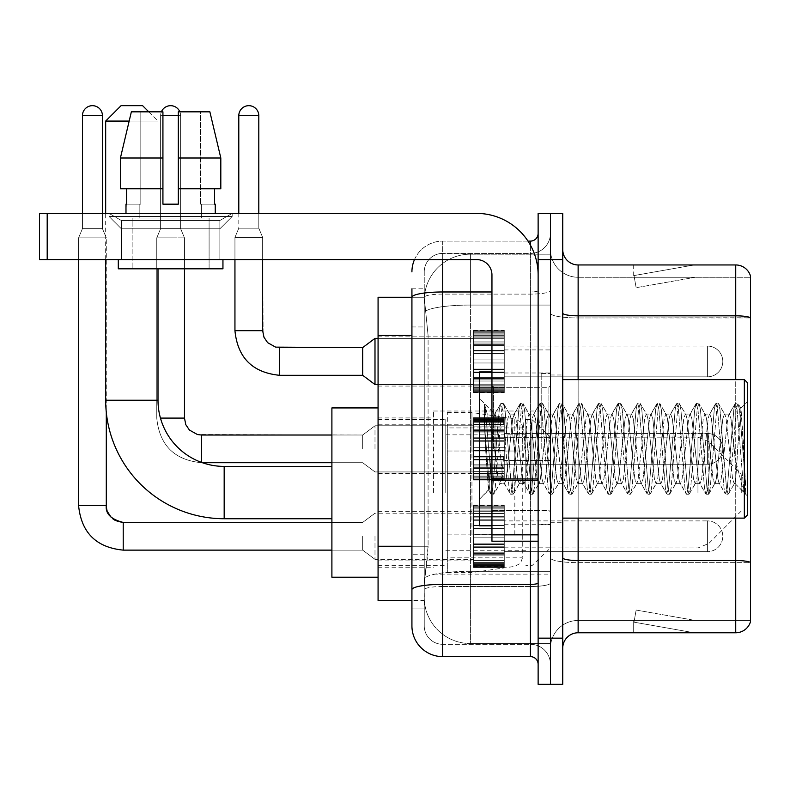 <?xml version="1.0" encoding="UTF-8"?>
<svg xmlns="http://www.w3.org/2000/svg" width="790" height="790" viewBox="0 0 790 790"><rect width="100%" height="100%" fill="white"/><g stroke="black" fill="none" stroke-linecap="round" stroke-linejoin="round"><path stroke-width="0.59" stroke-dasharray="3.95 2.96" d="M550.433 492.575L550.433 411.007L550.433 492.575M433.473 492.575L433.473 411.007L433.473 492.575M473.487 361.455L473.487 330.674L473.487 361.455M378.074 361.455L378.074 336.826L378.074 361.455M473.487 448.868L473.487 418.088L473.487 448.868M378.074 448.868L378.074 424.24L378.074 448.868M473.487 536.272L473.487 567.052L473.487 536.272M378.074 536.272L378.074 560.9L378.074 536.272M504.267 361.455L504.267 330.674L504.267 361.455M504.267 448.868L504.267 418.088L504.267 448.868M504.267 536.272L504.267 567.052L504.267 536.272M550.433 361.455L550.433 349.911L550.433 361.455M550.433 448.868L550.433 373.453L550.433 448.868M550.433 536.272L550.433 547.816L550.433 536.272M411.926 546.265L428.091 546.265L427.795 554.284L424.428 581.983L428.091 546.265L428.091 335.424L428.091 546.265L378.074 546.265L378.074 600.449L424.339 600.449L424.24 597.378A46.166 46.166 0 0 0 470.406 643.544L550.433 643.544L550.433 571.298L550.433 643.544L470.406 643.544L470.406 571.298L470.406 643.544A46.166 46.166 0 0 1 424.24 597.378L424.24 587.977L424.339 600.449L411.926 600.449M424.428 581.983L424.24 587.977L424.428 581.983M378.074 492.575L378.074 407.926L378.074 492.575M470.406 254.182L550.433 254.182L550.433 305.059L550.433 254.182L470.406 254.182A46.166 46.166 0 0 0 424.309 297.909L428.091 335.424L424.309 297.909A46.166 46.166 0 0 1 470.406 254.182L470.406 305.059L550.433 305.059L550.433 571.298L550.433 305.059L470.406 305.059L470.406 254.182A46.166 46.166 0 0 0 424.309 297.909M411.926 288.814L424.24 288.814L411.926 288.814L411.926 326.961L424.24 326.961L424.24 554.728L424.24 288.814L424.24 326.961L411.926 326.961L411.926 554.728L411.926 297.277L424.339 297.277L378.074 297.277L378.074 546.265M424.24 608.912L411.926 608.912L411.926 554.728L411.926 608.912L424.24 608.912L424.24 554.728L424.24 608.912M411.926 625.848A30.78 30.78 0 0 0 442.706 656.628L442.706 644.314A18.466 18.466 0 0 1 424.24 625.848L424.24 297.317L424.24 625.848A18.466 18.466 0 0 0 442.706 644.314L530.426 644.314L530.426 595.067L530.426 656.628A7.693 7.693 0 0 1 538.128 664.321L538.128 233.406L538.128 664.321M550.433 595.067L550.433 290.641L550.433 595.067M538.128 448.868L538.128 387.307L538.128 448.868M538.128 259.574L538.128 213.399L550.433 213.399L550.433 259.574L550.433 213.399L562.747 213.399L562.747 259.574L550.433 259.574L550.433 638.152L550.433 259.574L538.128 259.574L538.128 638.152L550.433 638.152L550.433 684.328L550.433 638.152L562.747 638.152L562.747 259.574M562.747 638.152L562.747 684.328L538.128 684.328L538.128 638.152M550.433 233.406L550.433 290.641L550.433 233.406A20.007 20.007 0 0 1 530.426 253.412A20.007 20.007 0 0 0 550.433 233.406A20.007 20.007 0 0 1 530.426 253.412L530.426 644.314L442.706 644.314L442.706 586.516L530.426 586.516A20.007 3.476 0 0 0 550.433 583.04A20.007 3.476 0 0 1 530.426 586.516L530.426 253.412L442.706 253.412L530.426 253.412M414.493 259.574A30.78 30.78 0 0 1 442.706 241.108L530.426 241.108A7.693 7.693 0 0 0 538.128 233.406A7.693 7.693 0 0 1 530.426 241.108L530.426 595.067L530.426 586.516L442.706 586.516L442.706 253.412L442.706 294.107L530.426 294.107A20.007 3.476 0 0 0 550.433 290.641A20.007 3.476 0 0 1 530.426 294.107L442.706 294.107L442.706 595.067L442.706 584.373L530.426 584.373A7.693 1.333 0 0 0 538.128 583.04M442.706 656.628L530.426 656.628M491.953 291.974L442.706 291.974A30.78 5.342 180 0 0 411.926 297.317L411.926 589.715A30.78 5.342 180 0 1 442.706 584.373L442.706 241.108A30.78 30.78 0 0 0 411.926 271.879A30.78 30.78 0 0 1 442.706 241.108L527.977 241.108M411.926 589.715L411.926 595.067M424.24 271.879L424.24 297.317L424.24 271.879A18.466 18.466 0 0 1 442.706 253.412A18.466 18.466 0 0 0 424.24 271.879A18.466 18.466 0 0 1 442.706 253.412M550.433 664.321A20.007 20.007 0 0 0 530.426 644.314A20.007 20.007 0 0 1 550.433 664.321A20.007 20.007 0 0 0 530.426 644.314M562.747 448.868L562.747 374.993L562.747 448.868M541.199 448.868L541.199 373.453L541.199 448.868M550.433 571.21L550.433 313.156L550.433 571.21M750.5 277.27L750.5 317.965L578.132 317.965L578.132 277.27L750.5 277.27L578.132 277.27L578.132 562.658L750.5 562.658L750.5 317.965L750.5 562.658L578.132 562.658L578.132 620.456A27.699 27.699 0 0 0 550.433 648.156A27.699 27.699 0 0 1 578.132 620.456L750.5 620.456L750.5 276.036A15.385 15.385 0 0 0 735.727 264.956L735.727 632.77A15.385 15.385 0 0 0 750.5 621.69L750.5 571.21L750.5 620.456L578.132 620.456L578.132 264.956A15.385 15.385 0 0 1 562.747 249.571L562.747 313.156L562.747 249.571M562.747 648.156L562.747 313.156L562.747 648.156A15.385 15.385 0 0 1 578.132 632.77L578.132 562.658A27.699 4.809 0 0 1 550.433 557.849A27.699 4.809 0 0 0 578.132 562.658L578.132 317.965A27.699 4.809 0 0 1 550.433 313.156L550.433 249.571L550.433 313.156A27.699 4.809 0 0 0 578.132 317.965L750.5 317.748A15.385 2.676 180 0 0 735.727 315.822L578.132 315.822A15.385 2.676 0 0 1 562.747 313.156M693.116 632.583A12.314 12.314 0 0 0 695.249 632.77L633.689 632.77L695.249 632.77A12.314 12.314 0 0 1 693.116 632.583A12.314 12.314 0 0 0 695.249 632.77A12.314 12.314 0 0 1 693.116 632.583A12.314 12.314 0 0 0 695.249 632.77A12.314 12.314 0 0 1 693.116 632.583A12.314 12.314 0 0 0 695.249 632.77A12.314 12.314 0 0 1 693.116 632.583A12.314 12.314 0 0 0 695.249 632.77A12.314 12.314 0 0 1 693.116 632.583A12.314 12.314 0 0 0 695.249 632.77A12.314 12.314 0 0 1 693.116 632.583A12.314 12.314 0 0 0 695.249 632.77A12.314 12.314 0 0 1 693.116 632.583A12.314 12.314 0 0 0 695.249 632.77A12.314 12.314 0 0 1 693.116 632.583A12.314 12.314 0 0 0 695.249 632.77A12.314 12.314 0 0 1 693.116 632.583L634.005 622.164L693.116 632.583M633.689 620.456L633.689 632.77L633.689 620.456L634.301 620.456L634.005 622.164L634.301 620.456L633.689 620.456L633.689 632.77L633.689 620.456L634.301 620.456L634.005 622.164L634.301 620.456L633.689 620.456L633.689 632.77L633.689 620.456L634.301 620.456L634.005 622.164L634.301 620.456L633.689 620.456L633.689 632.77L633.689 620.456L634.301 620.456L634.005 622.164L634.301 620.456L633.689 620.456L633.689 632.77L633.689 620.456L634.301 620.456L634.005 622.164L634.301 620.456L633.689 620.456L633.689 632.77L633.689 620.456L634.301 620.456L634.005 622.164L634.301 620.456L633.689 620.456L633.689 632.77L633.689 620.456L634.301 620.456L634.005 622.164L634.301 620.456L633.689 620.456L633.689 632.77L633.689 620.456L634.301 620.456L634.005 622.164L634.301 620.456L633.689 620.456L633.689 632.77L633.689 620.456L634.301 620.456L634.005 622.164L634.301 620.456L633.689 620.456M735.727 632.77L578.132 632.77M750.5 276.036A15.385 15.385 0 0 0 735.727 264.956L578.132 264.956M695.249 264.956L633.689 264.956L695.249 264.956A12.314 12.314 0 0 0 693.116 265.144A12.314 12.314 0 0 1 695.249 264.956A12.314 12.314 0 0 0 693.116 265.144A12.314 12.314 0 0 1 695.249 264.956A12.314 12.314 0 0 0 693.116 265.144A12.314 12.314 0 0 1 695.249 264.956A12.314 12.314 0 0 0 693.116 265.144A12.314 12.314 0 0 1 695.249 264.956A12.314 12.314 0 0 0 693.116 265.144A12.314 12.314 0 0 1 695.249 264.956A12.314 12.314 0 0 0 693.116 265.144A12.314 12.314 0 0 1 695.249 264.956A12.314 12.314 0 0 0 693.116 265.144A12.314 12.314 0 0 1 695.249 264.956A12.314 12.314 0 0 0 693.116 265.144A12.314 12.314 0 0 1 695.249 264.956A12.314 12.314 0 0 0 693.116 265.144A12.314 12.314 0 0 1 695.249 264.956M695.249 620.456L634.301 620.456L695.249 620.456L634.301 620.456L695.249 620.456L634.301 620.456L695.249 620.456L634.301 620.456L695.249 620.456L634.301 620.456L695.249 620.456L634.301 620.456L695.249 620.456L634.301 620.456L695.249 620.456L634.301 620.456L695.249 620.456L634.301 620.456L695.249 620.456L636.138 610.038L634.301 620.456L636.138 610.038L634.301 620.456L636.138 610.038L634.301 620.456L636.138 610.038L634.301 620.456L636.138 610.038L634.301 620.456L636.138 610.038L634.301 620.456L636.138 610.038L634.301 620.456L636.138 610.038L634.301 620.456L636.138 610.038L634.301 620.456L636.138 610.038L695.249 620.456M634.301 277.27L633.689 277.27L634.301 277.27L633.689 277.27L634.301 277.27L633.689 277.27L634.301 277.27L633.689 277.27L634.301 277.27L633.689 277.27L634.301 277.27L633.689 277.27L634.301 277.27L633.689 277.27L634.301 277.27L633.689 277.27L634.301 277.27L633.689 277.27L634.301 277.27L634.005 275.572L693.116 265.144L634.005 275.572L634.301 277.27L634.005 275.572L693.116 265.144L634.005 275.572L634.301 277.27L634.005 275.572L693.116 265.144L634.005 275.572L634.301 277.27L634.005 275.572L693.116 265.144L634.005 275.572L634.301 277.27L634.005 275.572L693.116 265.144L634.005 275.572L634.301 277.27L634.005 275.572L693.116 265.144L634.005 275.572L634.301 277.27L634.005 275.572L693.116 265.144L634.005 275.572L634.301 277.27L634.005 275.572L693.116 265.144L634.005 275.572L634.301 277.27L634.005 275.572L693.116 265.144L634.005 275.572L634.301 277.27L695.249 277.27L634.301 277.27L695.249 277.27L634.301 277.27L695.249 277.27L634.301 277.27L695.249 277.27L634.301 277.27L695.249 277.27L634.301 277.27L695.249 277.27L634.301 277.27L695.249 277.27L634.301 277.27L695.249 277.27L634.301 277.27L695.249 277.27L634.301 277.27L636.138 287.688L634.301 277.27M578.132 277.27A27.699 27.699 0 0 1 550.433 249.571A27.699 27.699 0 0 0 578.132 277.27A27.699 27.699 0 0 1 550.433 249.571M633.689 264.956L633.689 277.27L633.689 264.956M695.249 277.27L636.138 287.688L695.249 277.27M121.374 220.509L109.059 213.399L232.181 213.399L109.059 213.399L109.059 216.48L232.181 216.48L109.059 216.48L232.181 216.48L109.059 216.48L121.374 228.794L121.374 259.574L219.867 259.574L121.374 259.574L219.867 259.574L121.374 259.574L219.867 259.574L121.374 259.574L219.867 259.574L121.374 259.574L121.374 220.509L219.867 220.509L232.181 213.399L109.059 213.399L232.181 213.399L232.181 216.48L219.867 228.794L121.374 228.794L219.867 228.794L219.867 259.574L219.867 220.509L121.374 220.509L109.059 213.399L232.181 213.399L109.059 213.399L109.059 216.48L121.374 228.794L121.374 259.574L121.374 220.509L219.867 220.509L232.181 213.399L109.059 213.399L232.181 213.399L232.181 216.48L219.867 228.794L121.374 228.794L219.867 228.794L219.867 259.574L219.867 220.509L121.374 220.509M491.953 448.868L491.953 371.912L491.953 448.868M491.953 541.199L538.128 541.199L491.953 541.199L491.953 534.84L491.953 541.199L538.128 541.199L538.128 274.959A61.561 61.561 0 0 0 476.568 213.399L39.5 213.399L47.193 213.399L39.5 213.399L39.5 259.574L39.5 213.399L39.5 259.574L476.568 259.574A15.385 15.385 0 0 1 491.953 274.959L491.953 541.199M491.953 480.31L538.128 480.31L491.953 480.31L538.128 480.31L538.128 274.959A61.561 61.561 0 0 0 476.568 213.399L47.193 213.399L47.193 259.574L476.568 259.574A15.385 15.385 0 0 1 491.953 274.959L491.953 478.967L538.128 478.967L538.128 541.199L538.128 274.959A61.561 61.561 0 0 0 476.568 213.399L47.193 213.399L47.193 259.574L39.5 259.574L476.568 259.574A15.385 15.385 0 0 1 491.953 274.959L491.953 478.967L538.128 478.967L538.128 274.959M209.093 218.02L209.093 268.807L132.147 268.807L209.093 268.807L132.147 268.807L209.093 268.807L209.093 218.02L132.147 218.02L132.147 268.807L132.147 218.02L209.093 218.02M125.985 204.166L126.657 204.166L126.657 188.78L162.928 188.78L162.928 158L120.416 158L162.928 158L162.928 111.834L131.357 111.834L162.928 111.834L140.817 111.834L140.817 204.166L140.817 111.834L162.928 111.834L162.928 204.166L162.928 188.78L162.928 204.166L178.313 204.166L162.928 204.166L178.313 204.166L178.313 111.834L200.423 111.834L200.423 204.166L201.401 204.166L200.423 204.166L200.423 111.834L209.883 111.834L178.313 111.834L178.313 188.78L214.584 188.78L214.584 204.166L214.584 188.78L178.313 188.78L220.815 188.78L178.313 188.78L178.313 158L220.815 158L220.815 188.78L220.815 158L178.313 158L178.313 111.834L209.883 111.834L178.313 111.834L178.313 204.166L178.313 188.78L178.313 204.166L162.928 204.166L162.928 111.834L162.928 188.78L120.416 188.78L120.416 158L131.357 111.834L140.817 111.834L131.357 111.834L120.416 158L120.416 188.78L126.657 188.78L125.985 213.399L215.245 213.399L125.985 213.399M215.245 204.166L200.423 204.166L201.401 204.166L201.401 218.02L139.84 218.02L201.401 218.02L139.84 218.02L201.401 218.02L201.401 204.166L200.423 204.166L215.245 204.166L215.245 213.399M139.84 204.166L139.84 218.02L139.84 204.166L140.817 204.166L126.657 204.166L140.817 204.166L140.817 111.834L162.928 111.834L162.928 204.166L162.928 188.78L120.416 188.78L162.928 188.78L120.416 188.78L126.657 188.78L126.657 204.166L139.84 204.166M222.948 259.574L118.293 259.574L118.293 268.807L222.948 268.807L118.293 268.807L222.948 268.807L222.948 259.574L118.293 259.574M178.313 158L220.815 158L209.883 111.834L200.423 111.834L200.423 204.166L200.423 111.834L209.883 111.834L178.313 111.834L200.423 111.834L178.313 111.834L178.313 188.78L220.815 188.78M747.419 448.868L747.419 382.686L747.419 495.952L747.419 382.686L744.348 379.615L744.348 518.121L744.348 379.615L744.348 518.121L747.419 515.04L747.419 448.868M491.953 525.814L479.639 525.814L479.639 371.912L479.639 499.033L479.639 371.912L491.953 371.912M519.237 448.868L515.979 418.74L514.349 414.079L512.72 418.74L506.202 478.987L504.573 483.648L502.944 478.987L499.685 448.868C498.125 428.851 496.574 417.288 495.034 414.167L500.514 403.848L499.28 409.585L492.763 488.151L490.738 493.878L489.504 488.151L484.458 424.181L484.458 404.401C487.351 412.943 490.699 427.765 494.491 448.868L495.034 451.643L495.034 448.868L498.056 478.987L499.685 483.648L498.056 478.987L494.491 448.868C490.699 427.765 487.351 412.943 484.458 404.401L485.435 409.585L491.953 488.151L493.582 494.224L491.953 488.151L485.435 409.585L484.458 404.401L484.458 424.181L485.593 448.868L484.458 424.181L489.504 488.151L490.738 493.878L493.977 493.878L491.133 494.224L492.763 488.151L499.28 409.585L500.909 403.502L494.56 414.049L479.639 398.693L495.034 414.167C493.898 414 492.812 425.563 491.785 448.868L488.694 489.988L485.593 448.868L488.418 489.889L490.738 493.878L488.418 489.889L479.639 499.033L488.694 489.988L491.785 448.868C492.812 425.563 493.898 414 495.034 414.167L495.034 448.868L495.034 414.167C496.574 417.288 498.125 428.851 499.685 448.868L502.944 478.987L504.06 483.204L510.281 493.878L509.056 488.151L502.539 409.585L500.909 403.502L503.349 403.502L501.719 409.585L495.212 488.151L493.977 493.878L500.198 483.204L499.685 483.648L504.573 483.648L510.281 493.878L509.056 488.151L502.539 409.585L500.909 403.502L503.349 403.502L501.719 409.585L495.212 488.151L493.977 493.878L499.685 483.648L504.573 483.648L506.202 478.987L512.72 418.74L513.836 414.523L520.057 403.848L518.823 409.585L512.315 488.151L510.686 494.224L510.281 493.878L513.125 494.224L511.495 488.151L504.978 409.585L503.349 403.502L509.975 414.523L509.461 414.079L507.832 418.74L501.314 478.987L500.198 483.204L501.314 478.987L507.832 418.74L509.461 414.079L514.349 414.079L520.057 403.848L518.823 409.585L512.315 488.151L510.686 494.224L513.125 494.224L511.495 488.151L504.978 409.585L503.753 403.848L509.461 414.079L514.349 414.079L515.979 418.74L522.486 478.987L523.602 483.204L522.486 478.987L519.237 448.868M514.349 448.868L511.09 418.74L509.975 414.523L511.09 418.74L517.608 478.987L519.237 483.648L517.608 478.987L514.349 448.868M538.78 448.868L535.521 418.74L533.892 414.079L533.378 414.523L532.263 418.74L525.745 478.987L524.116 483.648L523.602 483.204L529.823 493.878L528.599 488.151L522.081 409.585L520.057 403.848L522.901 403.502L521.272 409.585L514.754 488.151L513.125 494.224L519.751 483.204L519.237 483.648L524.116 483.648L529.823 493.878L528.599 488.151L522.081 409.585L520.452 403.502L522.901 403.502L521.272 409.585L514.754 488.151L513.52 493.878L519.237 483.648L524.116 483.648L525.745 478.987L532.263 418.74L533.378 414.523L539.6 403.848L538.375 409.585L531.858 488.151L530.228 494.224L529.823 493.878L532.667 494.224L531.038 488.151L524.53 409.585L522.901 403.502L529.517 414.523L529.004 414.079L527.374 418.74L520.857 478.987L519.751 483.204L520.857 478.987L527.374 418.74L529.004 414.079L533.892 414.079L539.6 403.848L538.375 409.585L531.858 488.151L530.228 494.224L532.667 494.224L531.038 488.151L524.53 409.585L523.296 403.848L529.004 414.079L533.892 414.079L535.521 418.74L542.039 478.987L543.145 483.204L542.039 478.987L538.78 448.868M533.892 448.868L530.633 418.74L529.517 414.523L530.633 418.74L537.151 478.987L538.78 483.648L537.151 478.987L533.892 448.868M558.323 448.868L555.064 418.74L553.435 414.079L552.921 414.523L551.805 418.74L545.288 478.987L543.668 483.648L543.145 483.204L549.376 493.878L548.142 488.151L541.624 409.585L539.6 403.848L542.444 403.502L540.814 409.585L534.297 488.151L532.667 494.224L539.293 483.204L538.78 483.648L543.668 483.648L549.376 493.878L548.142 488.151L541.624 409.585L539.995 403.502L542.444 403.502L540.814 409.585L534.297 488.151L533.072 493.878L538.78 483.648L543.668 483.648L545.288 478.987L551.805 418.74L552.921 414.523L559.142 403.848L557.918 409.585L551.4 488.151L549.376 493.878L552.21 494.224L550.591 488.151L544.073 409.585L542.444 403.502L549.07 414.523L548.546 414.079L546.917 418.74L540.409 478.987L539.293 483.204L540.409 478.987L546.917 418.74L548.546 414.079L553.435 414.079L559.142 403.848L557.918 409.585L551.4 488.151L549.771 494.224L552.21 494.224L550.591 488.151L544.073 409.585L542.839 403.848L548.546 414.079L553.435 414.079L555.064 418.74L561.581 478.987L562.697 483.204L561.581 478.987L558.323 448.868M553.435 448.868L550.176 418.74L549.07 414.523L550.176 418.74L556.693 478.987L558.323 483.648L556.693 478.987L553.435 448.868M577.865 448.868L574.606 418.74L572.977 414.079L572.464 414.523L571.348 418.74L564.84 478.987L563.211 483.648L562.697 483.204L568.918 493.878L567.684 488.151L561.177 409.585L559.547 403.502L559.142 403.848L561.986 403.502L560.357 409.585L553.839 488.151L552.21 494.224L558.836 483.204L558.323 483.648L563.211 483.648L568.918 493.878L567.684 488.151L561.177 409.585L559.547 403.502L561.986 403.502L560.357 409.585L553.839 488.151L552.615 493.878L558.323 483.648L563.211 483.648L564.84 478.987L571.348 418.74L572.464 414.523L578.685 403.848L577.46 409.585L570.943 488.151L568.918 493.878L571.763 494.224L570.133 488.151L563.616 409.585L561.986 403.502L568.612 414.523L568.099 414.079L566.47 418.74L559.952 478.987L558.836 483.204L559.952 478.987L566.47 418.74L568.099 414.079L572.977 414.079L578.685 403.848L577.46 409.585L570.943 488.151L569.313 494.224L571.763 494.224L570.133 488.151L563.616 409.585L562.381 403.848L568.099 414.079L572.977 414.079L574.606 418.74L581.124 478.987L582.24 483.204L581.124 478.987L577.865 448.868M572.977 448.868L569.728 418.74L568.612 414.523L569.728 418.74L576.236 478.987L577.865 483.648L576.236 478.987L572.977 448.868M597.408 448.868L594.159 418.74L592.53 414.079L592.006 414.523L590.9 418.74L584.383 478.987L582.753 483.648L582.24 483.204L588.461 493.878L587.237 488.151L580.719 409.585L579.09 403.502L578.685 403.848L581.529 403.502L579.899 409.585L573.392 488.151L571.763 494.224L578.379 483.204L577.865 483.648L582.753 483.648L588.461 493.878L587.237 488.151L580.719 409.585L579.09 403.502L581.529 403.502L579.899 409.585L573.392 488.151L572.158 493.878L577.865 483.648L582.753 483.648L584.383 478.987L590.9 418.74L592.006 414.523L598.237 403.848L597.003 409.585L590.486 488.151L588.461 493.878L591.305 494.224L589.676 488.151L583.158 409.585L581.529 403.502L588.155 414.523L587.642 414.079L586.012 418.74L579.495 478.987L578.379 483.204L579.495 478.987L586.012 418.74L587.642 414.079L592.53 414.079L598.237 403.848L597.003 409.585L590.486 488.151L588.856 494.224L591.305 494.224L589.676 488.151L583.158 409.585L581.934 403.848L587.642 414.079L592.53 414.079L594.159 418.74L600.667 478.987L601.783 483.204L600.667 478.987L597.408 448.868M592.53 448.868L589.271 418.74L588.155 414.523L589.271 418.74L595.779 478.987L597.408 483.648L595.779 478.987L592.53 448.868M616.96 448.868L613.702 418.74L612.072 414.079L611.559 414.523L610.443 418.74L603.925 478.987L602.296 483.648L601.783 483.204L608.004 493.878L606.779 488.151L600.262 409.585L598.237 403.848L601.081 403.502L599.452 409.585L592.935 488.151L591.305 494.224L597.931 483.204L597.408 483.648L602.296 483.648L608.004 493.878L606.779 488.151L600.262 409.585L598.632 403.502L601.081 403.502L599.452 409.585L592.935 488.151L591.7 493.878L597.408 483.648L602.296 483.648L603.925 478.987L610.443 418.74L611.559 414.523L617.78 403.848L616.546 409.585L610.038 488.151L608.409 494.224L608.004 493.878L610.848 494.224L609.218 488.151L602.701 409.585L601.081 403.502L607.698 414.523L607.184 414.079L605.555 418.74L599.037 478.987L597.931 483.204L599.037 478.987L605.555 418.74L607.184 414.079L612.072 414.079L617.78 403.848L616.546 409.585L610.038 488.151L608.409 494.224L610.848 494.224L609.218 488.151L602.701 409.585L601.476 403.848L607.184 414.079L612.072 414.079L613.702 418.74L620.209 478.987L621.325 483.204L620.209 478.987L616.96 448.868M612.072 448.868L608.813 418.74L607.698 414.523L608.813 418.74L615.331 478.987L616.96 483.648L615.331 478.987L612.072 448.868M636.503 448.868L633.244 418.74L631.615 414.079L631.101 414.523L629.986 418.74L623.468 478.987L621.839 483.648L621.325 483.204L627.556 493.878L626.322 488.151L619.804 409.585L617.78 403.848L620.624 403.502L618.995 409.585L612.477 488.151L610.848 494.224L617.474 483.204L616.96 483.648L621.839 483.648L627.556 493.878L626.322 488.151L619.804 409.585L618.175 403.502L620.624 403.502L618.995 409.585L612.477 488.151L611.253 493.878L616.96 483.648L621.839 483.648L623.468 478.987L629.986 418.74L631.101 414.523L637.323 403.848L636.098 409.585L629.581 488.151L627.556 493.878L630.39 494.224L628.761 488.151L622.253 409.585L620.624 403.502L627.24 414.523L626.727 414.079L625.097 418.74L618.59 478.987L617.474 483.204L618.59 478.987L625.097 418.74L626.727 414.079L631.615 414.079L637.323 403.848L636.098 409.585L629.581 488.151L627.951 494.224L630.39 494.224L628.761 488.151L622.253 409.585L621.019 403.848L626.727 414.079L631.615 414.079L633.244 418.74L639.762 478.987L640.868 483.204L639.762 478.987L636.503 448.868M631.615 448.868L628.356 418.74L627.24 414.523L628.356 418.74L634.874 478.987L636.503 483.648L634.874 478.987L631.615 448.868M656.046 448.868L652.787 418.74L651.158 414.079L650.644 414.523L649.528 418.74L643.02 478.987L641.391 483.648L640.868 483.204L647.099 493.878L645.865 488.151L639.347 409.585L637.727 403.502L637.323 403.848L640.167 403.502L638.537 409.585L632.02 488.151L630.39 494.224L637.017 483.204L636.503 483.648L641.391 483.648L647.099 493.878L645.865 488.151L639.347 409.585L637.727 403.502L640.167 403.502L638.537 409.585L632.02 488.151L630.795 493.878L636.503 483.648L641.391 483.648L643.02 478.987L649.528 418.74L650.644 414.523L656.865 403.848L655.641 409.585L649.123 488.151L647.099 493.878L649.943 494.224L648.313 488.151L641.796 409.585L640.167 403.502L646.793 414.523L646.269 414.079L644.65 418.74L638.132 478.987L637.017 483.204L638.132 478.987L644.65 418.74L646.269 414.079L651.158 414.079L656.865 403.848L655.641 409.585L649.123 488.151L647.494 494.224L649.943 494.224L648.313 488.151L641.796 409.585L640.562 403.848L646.269 414.079L651.158 414.079L652.787 418.74L659.304 478.987L660.42 483.204L659.304 478.987L656.046 448.868M651.158 448.868L647.899 418.74L646.793 414.523L647.899 418.74L654.416 478.987L656.046 483.648L654.416 478.987L651.158 448.868M675.588 448.868L672.33 418.74L670.7 414.079L670.187 414.523L669.081 418.74L662.563 478.987L660.934 483.648L660.42 483.204L666.642 493.878L665.407 488.151L658.899 409.585L657.27 403.502L656.865 403.848L659.709 403.502L658.08 409.585L651.562 488.151L649.943 494.224L656.559 483.204L656.046 483.648L660.934 483.648L666.642 493.878L665.407 488.151L658.899 409.585L657.27 403.502L659.709 403.502L658.08 409.585L651.562 488.151L650.338 493.878L656.046 483.648L660.934 483.648L662.563 478.987L669.081 418.74L670.187 414.523L676.418 403.848L675.183 409.585L668.666 488.151L666.642 493.878L669.486 494.224L667.856 488.151L661.339 409.585L659.709 403.502L666.335 414.523L665.822 414.079L664.193 418.74L657.675 478.987L656.559 483.204L657.675 478.987L664.193 418.74L665.822 414.079L670.7 414.079L676.418 403.848L675.183 409.585L668.666 488.151L667.037 494.224L669.486 494.224L667.856 488.151L661.339 409.585L660.114 403.848L665.822 414.079L670.7 414.079L672.33 418.74L678.847 478.987L679.963 483.204L678.847 478.987L675.588 448.868M670.7 448.868L667.451 418.74L666.335 414.523L667.451 418.74L673.959 478.987L675.588 483.648L673.959 478.987L670.7 448.868M695.141 448.868L691.882 418.74L690.253 414.079L689.739 414.523L688.623 418.74L682.106 478.987L680.476 483.648L679.963 483.204L686.184 493.878L684.96 488.151L678.442 409.585L676.418 403.848L679.252 403.502L677.623 409.585L671.115 488.151L669.486 494.224L676.102 483.204L675.588 483.648L680.476 483.648L686.184 493.878L684.96 488.151L678.442 409.585L676.813 403.502L679.252 403.502L677.623 409.585L671.115 488.151L669.881 493.878L675.588 483.648L680.476 483.648L682.106 478.987L688.623 418.74L689.739 414.523L695.96 403.848L694.726 409.585L688.218 488.151L686.589 494.224L686.184 493.878L689.028 494.224L687.399 488.151L680.881 409.585L679.252 403.502L685.878 414.523L685.365 414.079L683.735 418.74L677.218 478.987L676.102 483.204L677.218 478.987L683.735 418.74L685.365 414.079L690.253 414.079L695.96 403.848L694.726 409.585L688.218 488.151L686.589 494.224L689.028 494.224L687.399 488.151L680.881 409.585L679.657 403.848L685.365 414.079L690.253 414.079L691.882 418.74L698.39 478.987L699.506 483.204L698.39 478.987L695.141 448.868M690.253 448.868L686.994 418.74L685.878 414.523L686.994 418.74L693.511 478.987L695.141 483.648L693.511 478.987L690.253 448.868M714.683 448.868L711.425 418.74L709.795 414.079L709.282 414.523L708.166 418.74L701.648 478.987L700.019 483.648L699.506 483.204L705.727 493.878L704.502 488.151L697.985 409.585L695.96 403.848L698.804 403.502L697.175 409.585L690.658 488.151L689.028 494.224L695.654 483.204L695.141 483.648L700.019 483.648L705.727 493.878L704.502 488.151L697.985 409.585L696.355 403.502L698.804 403.502L697.175 409.585L690.658 488.151L689.423 493.878L695.141 483.648L700.019 483.648L701.648 478.987L708.166 418.74L709.282 414.523L715.503 403.848L714.269 409.585L707.761 488.151L706.132 494.224L705.727 493.878L708.571 494.224L706.941 488.151L700.434 409.585L698.804 403.502L705.421 414.523L704.907 414.079L703.278 418.74L696.76 478.987L695.654 483.204L696.76 478.987L703.278 418.74L704.907 414.079L709.795 414.079L715.503 403.848L714.269 409.585L707.761 488.151L706.132 494.224L708.571 494.224L706.941 488.151L700.434 409.585L699.199 403.848L704.907 414.079L709.795 414.079L711.425 418.74L717.942 478.987L719.048 483.204L717.942 478.987L714.683 448.868M709.795 448.868L706.537 418.74L705.421 414.523L706.537 418.74L713.054 478.987L714.683 483.648L713.054 478.987L709.795 448.868M734.226 448.868L730.967 418.74L729.338 414.079L728.824 414.523L727.708 418.74L721.191 478.987L719.572 483.648L719.048 483.204L725.279 493.878L724.045 488.151L717.527 409.585L715.503 403.848L718.347 403.502L716.718 409.585L710.2 488.151L708.571 494.224L715.197 483.204L714.683 483.648L719.572 483.648L725.279 493.878L724.045 488.151L717.527 409.585L715.898 403.502L718.347 403.502L716.718 409.585L710.2 488.151L708.976 493.878L714.683 483.648L719.572 483.648L721.191 478.987L727.708 418.74L728.824 414.523L735.046 403.848L733.821 409.585L727.304 488.151L725.279 493.878L728.113 494.224L726.494 488.151L719.976 409.585L718.347 403.502L724.973 414.523L724.45 414.079L722.82 418.74L716.313 478.987L715.197 483.204L716.313 478.987L722.82 418.74L724.45 414.079L729.338 414.079L735.046 403.848L733.821 409.585L727.304 488.151L725.674 494.224L728.113 494.224L726.494 488.151L719.976 409.585L718.742 403.848L724.45 414.079L729.338 414.079L730.967 418.74L735.036 458.111L735.036 483.648L735.036 482.552L734.226 483.648L732.597 478.987L726.079 418.74L724.973 414.523L726.079 418.74L732.597 478.987L734.226 483.648L735.036 483.648L735.036 482.552C735.915 477.861 736.784 466.633 737.623 448.868L741.01 408.519L743.834 448.868L745.681 493.77L743.627 491.824L735.036 458.111L735.036 483.648L744.605 493.158L743.627 491.824L735.036 458.111L734.226 448.868M745.681 494.224L744.822 493.878L743.587 488.151L737.08 409.585L735.451 403.502L735.046 403.848L737.89 403.502L736.26 409.585L729.743 488.151L728.113 494.224L734.74 483.204L734.226 483.648L735.036 483.648L745.681 493.77L744.822 493.878L743.587 488.151L737.08 409.585L735.451 403.502L737.89 403.502L736.26 409.585L729.743 488.151L728.518 493.878L735.036 482.552C735.915 477.861 736.784 466.633 737.623 448.868L741.01 408.519L745.681 485.1L739.519 409.585L737.89 403.502L739.519 409.585L745.681 485.1L745.681 494.224L747.419 495.952L745.681 494.224M148.767 111.834L158 121.067L129.155 121.067M158 268.807L158 121.067L105.672 121.067M105.672 259.574L105.672 213.399M331.899 577.213L331.899 407.926M741.267 492.575L741.267 474.099L741.267 492.575M531.966 492.575L531.966 419.47L531.966 492.575M525.814 492.575L525.814 419.47L525.814 492.575M445.787 492.575L445.787 419.47L445.787 492.575M142.615 105.672L121.067 105.672M471.946 534.119L471.946 412.548L471.946 451.021L447.328 451.021L447.328 412.548L447.328 572.592L447.328 534.119L522.733 534.119L522.733 427.933L522.733 451.021L447.328 451.021L447.328 427.933L447.328 557.207L447.328 534.119L522.733 534.119L522.733 557.217L447.328 557.207M514.833 451.021L514.833 418.779L520.492 421.88L522.595 426.324L522.733 451.021L471.946 451.021M504.267 551.667L707.406 551.667L504.267 551.667L707.406 551.667L504.267 551.667L707.406 551.667L504.267 551.667L707.406 551.667L504.267 551.667L707.406 551.667L504.267 551.667L707.406 551.667L504.267 551.667L707.406 551.667L504.267 551.667L707.406 551.667L707.406 536.272L707.406 551.667A15.385 15.385 0 0 0 722.801 536.272A15.385 15.385 0 0 0 707.406 520.887A15.385 15.385 0 0 1 722.801 536.272A15.385 15.385 0 0 1 707.406 551.667A15.385 15.385 0 0 0 722.801 536.272A15.385 15.385 0 0 0 707.406 520.887A15.385 15.385 0 0 1 722.801 536.272A15.385 15.385 0 0 1 707.406 551.667A15.385 15.385 0 0 0 722.801 536.272A15.385 15.385 0 0 0 707.406 520.887A15.385 15.385 0 0 1 722.801 536.272A15.385 15.385 0 0 1 707.406 551.667A15.385 15.385 0 0 0 722.801 536.272A15.385 15.385 0 0 0 707.406 520.887A15.385 15.385 0 0 1 722.801 536.272A15.385 15.385 0 0 1 707.406 551.667A15.385 15.385 0 0 0 722.801 536.272A15.385 15.385 0 0 0 707.406 520.887A15.385 15.385 0 0 1 722.801 536.272A15.385 15.385 0 0 1 707.406 551.667A15.385 15.385 0 0 0 722.801 536.272A15.385 15.385 0 0 0 707.406 520.887A15.385 15.385 0 0 1 722.801 536.272A15.385 15.385 0 0 1 707.406 551.667A15.385 15.385 0 0 0 722.801 536.272A15.385 15.385 0 0 0 707.406 520.887A15.385 15.385 0 0 1 722.801 536.272A15.385 15.385 0 0 1 707.406 551.667A15.385 15.385 0 0 0 722.801 536.272A15.385 15.385 0 0 0 707.406 520.887L707.406 551.667L707.406 520.887L707.406 551.667L707.406 520.887L707.406 551.667L707.406 520.887L707.406 551.667L707.406 520.887L707.406 551.667L707.406 520.887L707.406 551.667L707.406 520.887L707.406 551.667L707.406 520.887L707.406 551.667L707.406 520.887L707.406 551.667L707.406 520.887L707.406 551.667L707.406 520.887L707.406 551.667L707.406 520.887L707.406 551.667L707.406 520.887L707.406 551.667L707.406 520.887L707.406 551.667L707.406 520.887L504.267 520.887M102.443 213.399L102.443 115.676L102.443 228.636L102.443 115.676L102.443 228.636L102.443 115.676L102.443 228.636L102.443 115.676L102.443 228.636L102.443 115.676L102.443 228.636L102.443 115.676L102.443 228.636L102.443 115.676L82.437 115.676L102.443 115.676A10.003 10.003 0 0 0 92.44 105.672A10.003 10.003 0 0 0 82.437 115.676A10.003 10.003 0 0 1 92.44 105.672A10.003 10.003 0 0 1 102.443 115.676A10.003 10.003 0 0 0 92.44 105.672A10.003 10.003 0 0 0 82.437 115.676A10.003 10.003 0 0 1 92.44 105.672A10.003 10.003 0 0 1 102.443 115.676A10.003 10.003 0 0 0 92.44 105.672A10.003 10.003 0 0 0 82.437 115.676A10.003 10.003 0 0 1 92.44 105.672A10.003 10.003 0 0 1 102.443 115.676A10.003 10.003 0 0 0 92.44 105.672A10.003 10.003 0 0 0 82.437 115.676A10.003 10.003 0 0 1 92.44 105.672A10.003 10.003 0 0 1 102.443 115.676A10.003 10.003 0 0 0 92.44 105.672A10.003 10.003 0 0 0 82.437 115.676A10.003 10.003 0 0 1 92.44 105.672A10.003 10.003 0 0 1 102.443 115.676A10.003 10.003 0 0 0 92.44 105.672A10.003 10.003 0 0 0 82.437 115.676A10.003 10.003 0 0 1 92.44 105.672A10.003 10.003 0 0 1 102.443 115.676A10.003 10.003 0 0 0 92.44 105.672A10.003 10.003 0 0 0 82.437 115.676A10.003 10.003 0 0 1 92.44 105.672A10.003 10.003 0 0 1 102.443 115.676L102.443 228.636L82.437 228.636L102.443 228.636L82.437 228.636L102.443 228.636L82.437 228.636L102.443 228.636L82.437 228.636L102.443 228.636L82.437 228.636L102.443 228.636L82.437 228.636L102.443 228.636L82.437 228.636L102.443 228.636L82.437 228.636L102.443 228.636L82.437 228.636L102.443 228.636L82.437 228.636L102.443 228.636L82.437 228.636L102.443 228.636L82.437 228.636L102.443 228.636L82.437 228.636L102.443 228.636L82.437 228.636L102.443 228.636L106.294 237.869L78.585 237.869L106.294 237.869L78.585 237.869L106.294 237.869L78.585 237.869L106.294 237.869L78.585 237.869L106.294 237.869L78.585 237.869L106.294 237.869L78.585 237.869L106.294 237.869L78.585 237.869L106.294 237.869L78.585 237.869L106.294 237.869L78.585 237.869L106.294 237.869L78.585 237.869L106.294 237.869L78.585 237.869L106.294 237.869L78.585 237.869L106.294 237.869L78.585 237.869L106.294 237.869L78.585 237.869L106.294 237.869L106.294 412.291M362.679 536.272L362.679 550.126L362.679 536.272M374.993 536.272L374.993 559.36L374.993 536.272M78.585 505.501L78.585 237.869L92.44 237.869L78.585 237.869L78.585 505.501L78.585 237.869L78.585 505.501L78.585 237.869L78.585 505.501L78.585 237.869L78.585 505.501L78.585 237.869L78.585 505.501L78.585 237.869L78.585 505.501L78.585 237.869L78.585 505.501L106.294 505.501L78.585 505.501L106.294 505.501L78.585 505.501L106.294 505.501L78.585 505.501L106.294 505.501L78.585 505.501L106.294 505.501L78.585 505.501L106.294 505.501L78.585 505.501L106.294 505.501L78.585 505.501L106.294 505.501L78.585 505.501L106.294 505.501L78.585 505.501L106.294 505.501L78.585 505.501L106.294 505.501L78.585 505.501L106.294 505.501L78.585 505.501L106.294 505.501L78.585 505.501L106.294 505.501L78.585 505.501L106.294 505.501L107.638 512.108L111.252 517.47L119.26 521.953L123.22 522.427L123.22 550.126L123.22 522.427L123.22 550.126L123.22 522.427L123.22 550.126L123.22 522.427L123.22 550.126L123.22 522.427L123.22 550.126L123.22 522.427L123.22 550.126L123.22 522.427L123.22 550.126L123.22 522.427L123.22 550.126L123.22 522.427L123.22 550.126L123.22 522.427L123.22 550.126L123.22 522.427L123.22 550.126L123.22 522.427L123.22 550.126L123.22 522.427L123.22 550.126L123.22 522.457L123.22 550.126L123.22 536.272L123.22 550.126L362.679 550.126L374.993 559.36L473.487 559.36M102.443 115.676L82.437 115.676L82.437 228.636L92.44 228.636L82.437 228.636L78.585 237.869L78.585 259.574M473.487 566.43L473.487 564.564L473.487 567.477L473.487 566.43L504.267 566.43L504.267 563.606L473.487 563.606L473.487 565.472L473.487 563.606L504.267 563.606L504.267 567.477L504.267 563.606L504.267 565.472L504.267 563.606L473.487 563.606L473.487 564.564L504.267 564.564L504.267 567.477L504.267 562.421L504.267 565.472L504.267 563.606L473.487 563.606L473.487 565.472L473.487 562.421L473.487 565.472L504.267 565.472L504.267 560.841L504.267 567.477L504.267 559.024L504.267 565.472L504.267 563.606L473.487 563.606L504.267 563.606L504.267 567.477L504.267 559.024L504.267 565.472L504.267 563.606L473.487 563.606L473.487 564.564L504.267 564.564L504.267 567.477L504.267 555.864L504.267 565.472L504.267 563.606L473.487 563.606L473.487 565.472L504.267 565.472L504.267 554.708L504.267 567.477L504.267 552.22L504.267 565.472L504.267 563.606L473.487 563.606L504.267 563.606L504.267 567.477L504.267 552.22L504.267 565.472L504.267 563.606L473.487 563.606L473.487 566.43L504.267 566.43L504.267 567.477L504.267 547.381L504.267 565.472L504.267 563.606L473.487 563.606L473.487 565.472L473.487 563.606L504.267 563.606L504.267 567.477L504.267 546.779L504.267 565.472L504.267 563.606L473.487 563.606L473.487 560.841L473.487 562.421L504.267 562.421L504.267 543.846L504.267 567.477L504.267 537.812L504.267 565.472L504.267 563.606L473.487 563.606L504.267 563.606L504.267 567.477L504.267 565.521L504.267 567.477L504.267 566.43L473.487 566.43L473.487 564.564L504.267 564.564L504.267 563.606L504.267 565.472L504.267 534.741L504.267 565.472L504.267 563.606L473.487 563.606L473.487 564.564L504.267 564.564L504.267 566.43L473.487 566.43L473.487 567.477L473.487 565.521L473.487 567.477L504.267 567.477L504.267 565.521L504.267 567.477L473.487 567.477L473.487 564.564L473.487 567.477L473.487 565.521L504.267 565.521L473.487 565.521L473.487 567.477L504.267 567.477L473.487 567.477L473.487 566.43L504.267 566.43L473.487 566.43L473.487 563.606L473.487 565.472L504.267 565.472L504.267 528.095L504.267 565.472L504.267 563.606L504.267 564.564L473.487 564.564L504.267 564.564L473.487 564.564L473.487 567.477L473.487 565.521L504.267 565.521L473.487 565.521L473.487 567.477L504.267 567.477L473.487 567.477L473.487 566.43L504.267 566.43L473.487 566.43L473.487 563.606L504.267 563.606L504.267 565.472L504.267 528.095L504.267 562.421L473.487 562.421L473.487 565.472L504.267 565.472L473.487 565.472L473.487 563.606L473.487 564.564L504.267 564.564L473.487 564.564L473.487 567.477L473.487 565.521L504.267 565.521L473.487 565.521L473.487 567.477L504.267 567.477L473.487 567.477L473.487 566.43L504.267 566.43L473.487 566.43L473.487 559.024L473.487 560.841L504.267 560.841L504.267 525.775L504.267 560.841L473.487 560.841L473.487 562.421L504.267 562.421L473.487 562.421L473.487 565.472L504.267 565.472L473.487 565.472L473.487 563.606L504.267 563.606L473.487 563.606L473.487 564.564L504.267 564.564L473.487 564.564L473.487 567.477L473.487 565.521L504.267 565.521L473.487 565.521L473.487 567.477L504.267 567.477L473.487 567.477L473.487 566.43L504.267 566.43L473.487 566.43L473.487 559.024L473.487 560.614L473.487 559.024L504.267 559.024L504.267 560.614L504.267 525.172L504.267 560.614L504.267 559.024L473.487 559.024L473.487 560.841L504.267 560.841L473.487 560.841L473.487 562.421L504.267 562.421L473.487 562.421L473.487 565.472L504.267 565.472L473.487 565.472L473.487 563.606L504.267 563.606L504.267 564.564L473.487 564.564L473.487 567.477L473.487 565.521L504.267 565.521L473.487 565.521L473.487 567.477L504.267 567.477L473.487 567.477L473.487 566.43L504.267 566.43L473.487 566.43L473.487 563.606L473.487 564.564L504.267 564.564L473.487 564.564L473.487 567.477L473.487 565.521L504.267 565.521L473.487 565.521L473.487 567.477L504.267 567.477L473.487 567.477L473.487 566.43L504.267 566.43L473.487 566.43L473.487 555.864L473.487 560.614L504.267 560.614L504.267 519.178L504.267 560.614L473.487 560.614L473.487 559.024L504.267 559.024L473.487 559.024L473.487 560.841L504.267 560.841L473.487 560.841L473.487 562.421L504.267 562.421L473.487 562.421L473.487 565.472L504.267 565.472L473.487 565.472L473.487 563.606L504.267 563.606L504.267 565.472L473.487 565.472L473.487 554.708L473.487 555.864L504.267 555.864L504.267 519.178L504.267 555.864L473.487 555.864L473.487 560.614L504.267 560.614L473.487 560.614L473.487 559.024L504.267 559.024L473.487 559.024L473.487 560.841L504.267 560.841L473.487 560.841L473.487 562.421L504.267 562.421L473.487 562.421L473.487 565.472L473.487 563.606L473.487 564.564L504.267 564.564L473.487 564.564L473.487 567.477L473.487 565.521L504.267 565.521L473.487 565.521L473.487 567.477L504.267 567.477L473.487 567.477L473.487 566.43L504.267 566.43L473.487 566.43L473.487 552.22L473.487 554.708L504.267 554.708L504.267 517.845L504.267 554.708L473.487 554.708L473.487 555.864L504.267 555.864L473.487 555.864L473.487 560.614L504.267 560.614L473.487 560.614L473.487 559.024L504.267 559.024L473.487 559.024L473.487 560.841L504.267 560.841L473.487 560.841L473.487 562.421L504.267 562.421L473.487 562.421L473.487 565.472L504.267 565.472L473.487 565.472L473.487 563.606L504.267 563.606L473.487 563.606L473.487 564.564L504.267 564.564L473.487 564.564L473.487 567.477L473.487 565.521L504.267 565.521L473.487 565.521L473.487 567.477L504.267 567.477L473.487 567.477L473.487 566.43L504.267 566.43L473.487 566.43L473.487 552.22L473.487 553.375L473.487 552.22L504.267 552.22L504.267 553.375L504.267 516.69L504.267 553.375L504.267 552.22L473.487 552.22L473.487 554.708L504.267 554.708L473.487 554.708L473.487 555.864L504.267 555.864L473.487 555.864L473.487 560.614L504.267 560.614L473.487 560.614L473.487 559.024L504.267 559.024L473.487 559.024L473.487 560.841L504.267 560.841L473.487 560.841L473.487 562.421L504.267 562.421L473.487 562.421L473.487 565.472L504.267 565.472L473.487 565.472L473.487 563.606L504.267 563.606L504.267 564.564L473.487 564.564L504.267 564.564L473.487 564.564L473.487 567.477L473.487 565.521L504.267 565.521L473.487 565.521L473.487 567.477L504.267 567.477L473.487 567.477L473.487 566.43L504.267 566.43L473.487 566.43L473.487 563.606L473.487 564.564L504.267 564.564L473.487 564.564L473.487 567.477L473.487 565.521L504.267 565.521L473.487 565.521L473.487 567.477L504.267 567.477L473.487 567.477L473.487 566.43L504.267 566.43L473.487 566.43L473.487 547.381L473.487 553.375L504.267 553.375L504.267 511.94L504.267 553.375L473.487 553.375L473.487 552.22L504.267 552.22L473.487 552.22L473.487 554.708L504.267 554.708L473.487 554.708L473.487 555.864L504.267 555.864L473.487 555.864L473.487 560.614L504.267 560.614L473.487 560.614L473.487 559.024L504.267 559.024L473.487 559.024L473.487 560.841L504.267 560.841L473.487 560.841L473.487 562.421L504.267 562.421L473.487 562.421L473.487 565.472L504.267 565.472L473.487 565.472L473.487 563.606L504.267 563.606L504.267 565.472L473.487 565.472L473.487 546.779L473.487 547.381L504.267 547.381L504.267 511.94L504.267 547.381L473.487 547.381L473.487 553.375L504.267 553.375L473.487 553.375L473.487 552.22L504.267 552.22L473.487 552.22L473.487 554.708L504.267 554.708L473.487 554.708L473.487 555.864L504.267 555.864L473.487 555.864L473.487 560.614L504.267 560.614L473.487 560.614L473.487 559.024L504.267 559.024L473.487 559.024L473.487 560.841L504.267 560.841L473.487 560.841L473.487 562.421L504.267 562.421L473.487 562.421L473.487 565.472L504.267 565.472L473.487 565.472L473.487 563.606L473.487 564.564L504.267 564.564L473.487 564.564L473.487 567.477L473.487 565.521L504.267 565.521L473.487 565.521L473.487 567.477L504.267 567.477L473.487 567.477L473.487 566.43L504.267 566.43L473.487 566.43L473.487 543.846L473.487 546.779L504.267 546.779L504.267 511.713L504.267 546.779L473.487 546.779L473.487 547.381L504.267 547.381L473.487 547.381L473.487 553.375L504.267 553.375L473.487 553.375L473.487 552.22L504.267 552.22L473.487 552.22L473.487 554.708L504.267 554.708L473.487 554.708L473.487 555.864L504.267 555.864L473.487 555.864L473.487 560.614L504.267 560.614L473.487 560.614L473.487 559.024L504.267 559.024L473.487 559.024L473.487 560.841L504.267 560.841L473.487 560.841L473.487 562.421L504.267 562.421L473.487 562.421L473.487 565.472L504.267 565.472L473.487 565.472L473.487 563.606L504.267 563.606L473.487 563.606L473.487 564.564L504.267 564.564L473.487 564.564L473.487 567.477L473.487 565.521L504.267 565.521L473.487 565.521L473.487 567.477L504.267 567.477L473.487 567.477L473.487 566.43L504.267 566.43L473.487 566.43L473.487 543.846L473.487 544.458L473.487 543.846L504.267 543.846L504.267 544.458L504.267 510.133L504.267 544.458L504.267 543.846L473.487 543.846L473.487 546.779L504.267 546.779L473.487 546.779L473.487 547.381L504.267 547.381L473.487 547.381L473.487 553.375L504.267 553.375L473.487 553.375L473.487 552.22L504.267 552.22L473.487 552.22L473.487 554.708L504.267 554.708L473.487 554.708L473.487 555.864L504.267 555.864L473.487 555.864L473.487 560.614L504.267 560.614L473.487 560.614L473.487 559.024L504.267 559.024L473.487 559.024L473.487 560.841L504.267 560.841L473.487 560.841L473.487 562.421L504.267 562.421L473.487 562.421L473.487 565.472L504.267 565.472L473.487 565.472L473.487 563.606L504.267 563.606L504.267 564.564L473.487 564.564L473.487 567.477L473.487 565.521L504.267 565.521L473.487 565.521L473.487 567.477L504.267 567.477L473.487 567.477L473.487 566.43L504.267 566.43L473.487 566.43M473.487 537.812L473.487 544.458L473.487 534.741L473.487 537.812L504.267 537.812L504.267 507.081L504.267 544.458L504.267 507.081L504.267 537.812L473.487 537.812L504.267 537.812L473.487 537.812L473.487 544.458L504.267 544.458L473.487 544.458L473.487 528.095L473.487 534.741L504.267 534.741L504.267 507.081L504.267 534.741L473.487 534.741L504.267 534.741L473.487 534.741L473.487 537.812L504.267 537.812L473.487 537.812L504.267 537.812L473.487 537.812L473.487 544.458L504.267 544.458L473.487 544.458L473.487 543.846L504.267 543.846L473.487 543.846L473.487 528.095L473.487 528.707L473.487 528.095L504.267 528.095L504.267 528.707L504.267 506.123L504.267 528.707L504.267 528.095L473.487 528.095L473.487 534.741L504.267 534.741L473.487 534.741L504.267 534.741L473.487 534.741L473.487 537.812L504.267 537.812L473.487 537.812L504.267 537.812L473.487 537.812L473.487 544.458L504.267 544.458L473.487 544.458L473.487 543.846L504.267 543.846L473.487 543.846L473.487 546.779L504.267 546.779L473.487 546.779L473.487 525.775L473.487 528.707L504.267 528.707L504.267 505.077L504.267 528.707L473.487 528.707L473.487 528.095L504.267 528.095L473.487 528.095L473.487 534.741L504.267 534.741L473.487 534.741L504.267 534.741L473.487 534.741L473.487 537.812L504.267 537.812L473.487 537.812L504.267 537.812L473.487 537.812L473.487 544.458L504.267 544.458L473.487 544.458L473.487 543.846L504.267 543.846L473.487 543.846L473.487 546.779L504.267 546.779L473.487 546.779L473.487 547.381L504.267 547.381L473.487 547.381L473.487 525.172L473.487 525.775L504.267 525.775L504.267 505.077L504.267 525.775L473.487 525.775L473.487 528.707L504.267 528.707L473.487 528.707L473.487 528.095L504.267 528.095L473.487 528.095L473.487 534.741L504.267 534.741L473.487 534.741L504.267 534.741L473.487 534.741L473.487 537.812L504.267 537.812L473.487 537.812L504.267 537.812L473.487 537.812L473.487 544.458L504.267 544.458L473.487 544.458L473.487 543.846L504.267 543.846L473.487 543.846L473.487 546.779L504.267 546.779L473.487 546.779L473.487 547.381L504.267 547.381L473.487 547.381L473.487 553.375L504.267 553.375L473.487 553.375L473.487 519.178L473.487 525.172L504.267 525.172L504.267 505.077L504.267 525.172L473.487 525.172L473.487 525.775L504.267 525.775L473.487 525.775L473.487 528.707L504.267 528.707L473.487 528.707L473.487 528.095L504.267 528.095L473.487 528.095L473.487 534.741L504.267 534.741L473.487 534.741L504.267 534.741L473.487 534.741L473.487 537.812L504.267 537.812L473.487 537.812L504.267 537.812L473.487 537.812L473.487 544.458L504.267 544.458L473.487 544.458L473.487 543.846L504.267 543.846L473.487 543.846L473.487 546.779L504.267 546.779L473.487 546.779L473.487 547.381L504.267 547.381L473.487 547.381L473.487 553.375L504.267 553.375L473.487 553.375L473.487 552.22L504.267 552.22L473.487 552.22L473.487 519.178L473.487 520.333L473.487 519.178L504.267 519.178L504.267 520.333L504.267 505.077L504.267 520.333L504.267 519.178L473.487 519.178L473.487 525.172L504.267 525.172L473.487 525.172L473.487 525.775L504.267 525.775L473.487 525.775L473.487 528.707L504.267 528.707L473.487 528.707L473.487 528.095L504.267 528.095L473.487 528.095L473.487 534.741L504.267 534.741L473.487 534.741L504.267 534.741L473.487 534.741L473.487 537.812L504.267 537.812L473.487 537.812L504.267 537.812L473.487 537.812L473.487 544.458L504.267 544.458L473.487 544.458L473.487 543.846L504.267 543.846L473.487 543.846L473.487 546.779L504.267 546.779L473.487 546.779L473.487 547.381L504.267 547.381L473.487 547.381L473.487 553.375L504.267 553.375L473.487 553.375L473.487 552.22L504.267 552.22L473.487 552.22L473.487 554.708L504.267 554.708L473.487 554.708L473.487 517.845L473.487 520.333L504.267 520.333L504.267 505.077L504.267 520.333L473.487 520.333L473.487 519.178L504.267 519.178L473.487 519.178L473.487 525.172L504.267 525.172L473.487 525.172L473.487 525.775L504.267 525.775L473.487 525.775L473.487 528.707L504.267 528.707L473.487 528.707L473.487 528.095L504.267 528.095L473.487 528.095L473.487 534.741L504.267 534.741L473.487 534.741L504.267 534.741L473.487 534.741L473.487 537.812L504.267 537.812L473.487 537.812L504.267 537.812L473.487 537.812L473.487 544.458L504.267 544.458L473.487 544.458L473.487 543.846L504.267 543.846L473.487 543.846L473.487 546.779L504.267 546.779L473.487 546.779L473.487 547.381L504.267 547.381L473.487 547.381L473.487 553.375L504.267 553.375L473.487 553.375L473.487 552.22L504.267 552.22L473.487 552.22L473.487 554.708L504.267 554.708L473.487 554.708L473.487 555.864L504.267 555.864L473.487 555.864L473.487 516.69L473.487 517.845L504.267 517.845L504.267 505.077L504.267 517.845L473.487 517.845L473.487 520.333L504.267 520.333L473.487 520.333L473.487 519.178L504.267 519.178L473.487 519.178L473.487 525.172L504.267 525.172L473.487 525.172L473.487 525.775L504.267 525.775L473.487 525.775L473.487 528.707L504.267 528.707L473.487 528.707L473.487 528.095L504.267 528.095L473.487 528.095L473.487 534.741L504.267 534.741L473.487 534.741L504.267 534.741L473.487 534.741L473.487 537.812L504.267 537.812L473.487 537.812L504.267 537.812L473.487 537.812L473.487 544.458L504.267 544.458L473.487 544.458L473.487 543.846L504.267 543.846L473.487 543.846L473.487 546.779L504.267 546.779L473.487 546.779L473.487 547.381L504.267 547.381L473.487 547.381L473.487 553.375L504.267 553.375L473.487 553.375L473.487 552.22L504.267 552.22L473.487 552.22L473.487 554.708L504.267 554.708L473.487 554.708L473.487 555.864L504.267 555.864L473.487 555.864L473.487 560.614L504.267 560.614L473.487 560.614L473.487 511.94L473.487 516.69L504.267 516.69L504.267 505.077L504.267 516.69L473.487 516.69L473.487 517.845L504.267 517.845L473.487 517.845L473.487 520.333L504.267 520.333L473.487 520.333L473.487 519.178L504.267 519.178L473.487 519.178L473.487 525.172L504.267 525.172L473.487 525.172L473.487 525.775L504.267 525.775L473.487 525.775L473.487 528.707L504.267 528.707L473.487 528.707L473.487 528.095L504.267 528.095L473.487 528.095L473.487 534.741L504.267 534.741L473.487 534.741L504.267 534.741L473.487 534.741L473.487 537.812L504.267 537.812L473.487 537.812L504.267 537.812L473.487 537.812L473.487 544.458L504.267 544.458L473.487 544.458L473.487 543.846L504.267 543.846L473.487 543.846L473.487 546.779L504.267 546.779L473.487 546.779L473.487 547.381L504.267 547.381L473.487 547.381L473.487 553.375L504.267 553.375L473.487 553.375L473.487 552.22L504.267 552.22L473.487 552.22L473.487 554.708L504.267 554.708L473.487 554.708L473.487 555.864L504.267 555.864L473.487 555.864L473.487 560.614L504.267 560.614L473.487 560.614L473.487 559.024L504.267 559.024L473.487 559.024L473.487 511.94L473.487 513.53L473.487 511.94L504.267 511.94L504.267 513.53L504.267 505.077L504.267 513.53L504.267 511.94L473.487 511.94L473.487 516.69L504.267 516.69L473.487 516.69L473.487 517.845L504.267 517.845L473.487 517.845L473.487 520.333L504.267 520.333L473.487 520.333L473.487 519.178L504.267 519.178L473.487 519.178L473.487 525.172L504.267 525.172L473.487 525.172L473.487 525.775L504.267 525.775L473.487 525.775L473.487 528.707L504.267 528.707L473.487 528.707L473.487 528.095L504.267 528.095L473.487 528.095L473.487 534.741L504.267 534.741L473.487 534.741L504.267 534.741L473.487 534.741L473.487 537.812L504.267 537.812L473.487 537.812L504.267 537.812L473.487 537.812L473.487 544.458L504.267 544.458L473.487 544.458L473.487 543.846L504.267 543.846L473.487 543.846L473.487 546.779L504.267 546.779L473.487 546.779L473.487 547.381L504.267 547.381L473.487 547.381L473.487 553.375L504.267 553.375L473.487 553.375L473.487 552.22L504.267 552.22L473.487 552.22L473.487 554.708L504.267 554.708L473.487 554.708L473.487 555.864L504.267 555.864L473.487 555.864L473.487 560.614L504.267 560.614L473.487 560.614L473.487 559.024L504.267 559.024L473.487 559.024L473.487 560.841L504.267 560.841L473.487 560.841L473.487 511.713L473.487 513.53L504.267 513.53L504.267 505.077L504.267 513.53L473.487 513.53L473.487 511.94L504.267 511.94L473.487 511.94L473.487 516.69L504.267 516.69L473.487 516.69L473.487 517.845L504.267 517.845L473.487 517.845L473.487 520.333L504.267 520.333L473.487 520.333L473.487 519.178L504.267 519.178L473.487 519.178L473.487 525.172L504.267 525.172L473.487 525.172L473.487 525.775L504.267 525.775L473.487 525.775L473.487 528.707L504.267 528.707L473.487 528.707L473.487 528.095L504.267 528.095L473.487 528.095L473.487 534.741L504.267 534.741L473.487 534.741L504.267 534.741L473.487 534.741L473.487 537.812L504.267 537.812L473.487 537.812L504.267 537.812L473.487 537.812L473.487 544.458L504.267 544.458L473.487 544.458L473.487 543.846L504.267 543.846L473.487 543.846L473.487 546.779L504.267 546.779L473.487 546.779L473.487 547.381L504.267 547.381L473.487 547.381L473.487 553.375L504.267 553.375L473.487 553.375L473.487 552.22L504.267 552.22L473.487 552.22L473.487 554.708L504.267 554.708L473.487 554.708L473.487 555.864L504.267 555.864L473.487 555.864L473.487 560.614L504.267 560.614L473.487 560.614L473.487 559.024L504.267 559.024L473.487 559.024L473.487 560.841L504.267 560.841L473.487 560.841L473.487 562.421L504.267 562.421L473.487 562.421L473.487 510.133L473.487 511.713L504.267 511.713L504.267 505.077L504.267 511.713L473.487 511.713L473.487 513.53L504.267 513.53L473.487 513.53L473.487 511.94L504.267 511.94L473.487 511.94L473.487 516.69L504.267 516.69L473.487 516.69L473.487 517.845L504.267 517.845L473.487 517.845L473.487 520.333L504.267 520.333L473.487 520.333L473.487 519.178L504.267 519.178L473.487 519.178L473.487 525.172L504.267 525.172L473.487 525.172L473.487 525.775L504.267 525.775L473.487 525.775L473.487 528.707L504.267 528.707L473.487 528.707L473.487 528.095L504.267 528.095L473.487 528.095L473.487 534.741L504.267 534.741L473.487 534.741L504.267 534.741L473.487 534.741L473.487 537.812L504.267 537.812L473.487 537.812L504.267 537.812L473.487 537.812L473.487 544.458L504.267 544.458L473.487 544.458L473.487 543.846L504.267 543.846L473.487 543.846L473.487 546.779L504.267 546.779L473.487 546.779L473.487 547.381L504.267 547.381L473.487 547.381L473.487 553.375L504.267 553.375L473.487 553.375L473.487 552.22L504.267 552.22L473.487 552.22L473.487 554.708L504.267 554.708L473.487 554.708L473.487 555.864L504.267 555.864L473.487 555.864L473.487 560.614L504.267 560.614L473.487 560.614L473.487 559.024L504.267 559.024L473.487 559.024L473.487 560.841L504.267 560.841L473.487 560.841L473.487 562.421L504.267 562.421L473.487 562.421L473.487 565.472L504.267 565.472L473.487 565.472L473.487 507.081L473.487 510.133L504.267 510.133L504.267 505.077L504.267 510.133L473.487 510.133L473.487 511.713L504.267 511.713L473.487 511.713L473.487 513.53L504.267 513.53L473.487 513.53L473.487 511.94L504.267 511.94L473.487 511.94L473.487 516.69L504.267 516.69L473.487 516.69L473.487 517.845L504.267 517.845L473.487 517.845L473.487 520.333L504.267 520.333L473.487 520.333L473.487 519.178L504.267 519.178L473.487 519.178L473.487 525.172L504.267 525.172L473.487 525.172L473.487 525.775L504.267 525.775L473.487 525.775L473.487 528.707L504.267 528.707L473.487 528.707L473.487 528.095L504.267 528.095L473.487 528.095L473.487 534.741L504.267 534.741L473.487 534.741L504.267 534.741L473.487 534.741L473.487 537.812L504.267 537.812L473.487 537.812L504.267 537.812L473.487 537.812L473.487 544.458L504.267 544.458L473.487 544.458L473.487 543.846L504.267 543.846L473.487 543.846L473.487 546.779L504.267 546.779L473.487 546.779L473.487 547.381L504.267 547.381L473.487 547.381L473.487 553.375L504.267 553.375L473.487 553.375L473.487 552.22L504.267 552.22L473.487 552.22L473.487 554.708L504.267 554.708L473.487 554.708L473.487 555.864L504.267 555.864L473.487 555.864L473.487 560.614L504.267 560.614L473.487 560.614L473.487 559.024L504.267 559.024L473.487 559.024L473.487 560.841L504.267 560.841L473.487 560.841L473.487 562.421L504.267 562.421L473.487 562.421L473.487 565.472L504.267 565.472L473.487 565.472L473.487 563.606L504.267 563.606L504.267 565.472L473.487 565.472L473.487 507.081L473.487 508.948L473.487 507.081L504.267 507.081L504.267 508.948L504.267 505.077L504.267 508.948L504.267 507.081L473.487 507.081L473.487 510.133L504.267 510.133L473.487 510.133L473.487 511.713L504.267 511.713L473.487 511.713L473.487 513.53L504.267 513.53L473.487 513.53L473.487 511.94L504.267 511.94L473.487 511.94L473.487 516.69L504.267 516.69L473.487 516.69L473.487 517.845L504.267 517.845L473.487 517.845L473.487 520.333L504.267 520.333L473.487 520.333L473.487 519.178L504.267 519.178L473.487 519.178L473.487 525.172L504.267 525.172L473.487 525.172L473.487 525.775L504.267 525.775L473.487 525.775L473.487 528.707L504.267 528.707L473.487 528.707L473.487 528.095L504.267 528.095L473.487 528.095L473.487 534.741L504.267 534.741L473.487 534.741L504.267 534.741L473.487 534.741L473.487 537.812L504.267 537.812L473.487 537.812M473.487 507.99L473.487 506.123L473.487 507.99L504.267 507.99L504.267 505.077L504.267 508.948L504.267 505.077L504.267 507.99L473.487 507.99L473.487 508.948L504.267 508.948L473.487 508.948L473.487 505.077L473.487 506.123L504.267 506.123L504.267 505.077L504.267 507.032L504.267 505.077L504.267 506.123L473.487 506.123L473.487 507.99L504.267 507.99L473.487 507.99L473.487 508.948L504.267 508.948L473.487 508.948L473.487 507.081L504.267 507.081L473.487 507.081L473.487 510.133L473.487 505.077L473.487 507.032L473.487 505.077L504.267 505.077L504.267 507.032L504.267 505.077L473.487 505.077L473.487 506.123L504.267 506.123L473.487 506.123L473.487 507.99L504.267 507.99L473.487 507.99L473.487 508.948L504.267 508.948L473.487 508.948L473.487 507.081L504.267 507.081L473.487 507.081L473.487 510.133L504.267 510.133L473.487 510.133L473.487 511.713L473.487 505.077L473.487 507.032L504.267 507.032L473.487 507.032L473.487 505.077L504.267 505.077L473.487 505.077L473.487 506.123L504.267 506.123L473.487 506.123L473.487 507.99L504.267 507.99L473.487 507.99L473.487 508.948L504.267 508.948L473.487 508.948L473.487 507.081L504.267 507.081L473.487 507.081L473.487 510.133L504.267 510.133L473.487 510.133L473.487 511.713L504.267 511.713L473.487 511.713L473.487 513.53L473.487 505.077L473.487 507.032L504.267 507.032L473.487 507.032L473.487 505.077L504.267 505.077L473.487 505.077L473.487 506.123L504.267 506.123L473.487 506.123L473.487 507.99L504.267 507.99L473.487 507.99L473.487 508.948L504.267 508.948L473.487 508.948L473.487 507.081L504.267 507.081L473.487 507.081L473.487 510.133L504.267 510.133L473.487 510.133L473.487 511.713L504.267 511.713L473.487 511.713L473.487 513.53L504.267 513.53L473.487 513.53L473.487 505.077L473.487 507.032L504.267 507.032L473.487 507.032L473.487 505.077L504.267 505.077L473.487 505.077L473.487 506.123L504.267 506.123L473.487 506.123L473.487 507.99L504.267 507.99L473.487 507.99L473.487 508.948L504.267 508.948L473.487 508.948L473.487 507.081L504.267 507.081L473.487 507.081L473.487 510.133L504.267 510.133L473.487 510.133L473.487 511.713L504.267 511.713L473.487 511.713L473.487 513.53L504.267 513.53L473.487 513.53L473.487 511.94L504.267 511.94L473.487 511.94L473.487 516.69L473.487 505.077L473.487 507.032L504.267 507.032L473.487 507.032L473.487 505.077L504.267 505.077L473.487 505.077L473.487 506.123L504.267 506.123L473.487 506.123L473.487 507.99L504.267 507.99L473.487 507.99L473.487 508.948L504.267 508.948L473.487 508.948L473.487 507.081L504.267 507.081L473.487 507.081L473.487 510.133L504.267 510.133L473.487 510.133L473.487 511.713L504.267 511.713L473.487 511.713L473.487 513.53L504.267 513.53L473.487 513.53L473.487 511.94L504.267 511.94L473.487 511.94L473.487 516.69L504.267 516.69L473.487 516.69L473.487 517.845L473.487 505.077L473.487 507.032L504.267 507.032L473.487 507.032L473.487 505.077L504.267 505.077L473.487 505.077L473.487 506.123L504.267 506.123L473.487 506.123L473.487 507.99L504.267 507.99L473.487 507.99L473.487 508.948L504.267 508.948L473.487 508.948L473.487 507.081L504.267 507.081L473.487 507.081L473.487 510.133L504.267 510.133L473.487 510.133L473.487 511.713L504.267 511.713L473.487 511.713L473.487 513.53L504.267 513.53L473.487 513.53L473.487 511.94L504.267 511.94L473.487 511.94L473.487 516.69L504.267 516.69L473.487 516.69L473.487 517.845L504.267 517.845L473.487 517.845L473.487 520.333L473.487 505.077L473.487 507.032L504.267 507.032L473.487 507.032L473.487 505.077L504.267 505.077L473.487 505.077L473.487 506.123L504.267 506.123L473.487 506.123L473.487 507.99L504.267 507.99L473.487 507.99L473.487 508.948L504.267 508.948L473.487 508.948L473.487 507.081L504.267 507.081L473.487 507.081L473.487 510.133L504.267 510.133L473.487 510.133L473.487 511.713L504.267 511.713L473.487 511.713L473.487 513.53L504.267 513.53L473.487 513.53L473.487 511.94L504.267 511.94L473.487 511.94L473.487 516.69L504.267 516.69L473.487 516.69L473.487 517.845L504.267 517.845L473.487 517.845L473.487 520.333L504.267 520.333L473.487 520.333L473.487 505.077L473.487 507.032L504.267 507.032L473.487 507.032L473.487 505.077L504.267 505.077L473.487 505.077L473.487 506.123L504.267 506.123L473.487 506.123L473.487 507.99L504.267 507.99L473.487 507.99L473.487 508.948L504.267 508.948L473.487 508.948L473.487 507.081L504.267 507.081L473.487 507.081L473.487 510.133L504.267 510.133L473.487 510.133L473.487 511.713L504.267 511.713L473.487 511.713L473.487 513.53L504.267 513.53L473.487 513.53L473.487 511.94L504.267 511.94L473.487 511.94L473.487 516.69L504.267 516.69L473.487 516.69L473.487 517.845L504.267 517.845L473.487 517.845L473.487 520.333L504.267 520.333L473.487 520.333L473.487 519.178L504.267 519.178L473.487 519.178L473.487 525.172L473.487 505.077L473.487 507.032L504.267 507.032L473.487 507.032L473.487 505.077L504.267 505.077L473.487 505.077L473.487 506.123L504.267 506.123L473.487 506.123L473.487 507.99L504.267 507.99L473.487 507.99L473.487 508.948L504.267 508.948L473.487 508.948L473.487 507.081L504.267 507.081L473.487 507.081L473.487 510.133L504.267 510.133L473.487 510.133L473.487 511.713L504.267 511.713L473.487 511.713L473.487 513.53L504.267 513.53L473.487 513.53L473.487 511.94L504.267 511.94L473.487 511.94L473.487 516.69L504.267 516.69L473.487 516.69L473.487 517.845L504.267 517.845L473.487 517.845L473.487 520.333L504.267 520.333L473.487 520.333L473.487 519.178L504.267 519.178L473.487 519.178L473.487 525.172L504.267 525.172L473.487 525.172L473.487 525.775L473.487 505.077L473.487 507.032L504.267 507.032L473.487 507.032L473.487 505.077L504.267 505.077L473.487 505.077L473.487 506.123L504.267 506.123L473.487 506.123L473.487 507.99L504.267 507.99L473.487 507.99L473.487 508.948L504.267 508.948L473.487 508.948L473.487 507.081L504.267 507.081L473.487 507.081L473.487 510.133L504.267 510.133L473.487 510.133L473.487 511.713L504.267 511.713L473.487 511.713L473.487 513.53L504.267 513.53L473.487 513.53L473.487 511.94L504.267 511.94L473.487 511.94L473.487 516.69L504.267 516.69L473.487 516.69L473.487 517.845L504.267 517.845L473.487 517.845L473.487 520.333L504.267 520.333L473.487 520.333L473.487 519.178L504.267 519.178L473.487 519.178L473.487 525.172L504.267 525.172L473.487 525.172L473.487 525.775L504.267 525.775L473.487 525.775L473.487 528.707L473.487 505.077L473.487 507.032L504.267 507.032L473.487 507.032L473.487 505.077L504.267 505.077L473.487 505.077L473.487 506.123L504.267 506.123L473.487 506.123L473.487 507.99L504.267 507.99L473.487 507.99L473.487 508.948L504.267 508.948L473.487 508.948L473.487 507.081L504.267 507.081L473.487 507.081L473.487 510.133L504.267 510.133L473.487 510.133L473.487 511.713L504.267 511.713L473.487 511.713L473.487 513.53L504.267 513.53L473.487 513.53L473.487 511.94L504.267 511.94L473.487 511.94L473.487 516.69L504.267 516.69L473.487 516.69L473.487 517.845L504.267 517.845L473.487 517.845L473.487 520.333L504.267 520.333L473.487 520.333L473.487 519.178L504.267 519.178L473.487 519.178L473.487 525.172L504.267 525.172L473.487 525.172L473.487 525.775L504.267 525.775L473.487 525.775L473.487 528.707L504.267 528.707L473.487 528.707L473.487 505.077L473.487 507.032L504.267 507.032L473.487 507.032L473.487 505.077L504.267 505.077L473.487 505.077L473.487 506.123L504.267 506.123L473.487 506.123L473.487 507.99L504.267 507.99L473.487 507.99L473.487 508.948L504.267 508.948L473.487 508.948L473.487 507.081L504.267 507.081L473.487 507.081L473.487 510.133L504.267 510.133L473.487 510.133L473.487 511.713L504.267 511.713L473.487 511.713L473.487 513.53L504.267 513.53L473.487 513.53L473.487 511.94L504.267 511.94L473.487 511.94L473.487 516.69L504.267 516.69L473.487 516.69L473.487 517.845L504.267 517.845L473.487 517.845L473.487 520.333L504.267 520.333L473.487 520.333L473.487 519.178L504.267 519.178L473.487 519.178L473.487 525.172L504.267 525.172L473.487 525.172L473.487 525.775L504.267 525.775L473.487 525.775L473.487 528.707L504.267 528.707L473.487 528.707L473.487 528.095L504.267 528.095L473.487 528.095L473.487 534.741L473.487 505.077L473.487 507.032L504.267 507.032L473.487 507.032L473.487 505.077L504.267 505.077L473.487 505.077L473.487 506.123L504.267 506.123L473.487 506.123L473.487 507.99L504.267 507.99L473.487 507.99M82.437 115.676L82.437 228.636L78.585 237.869L82.437 228.636L78.585 237.869L82.437 228.636L78.585 237.869L82.437 228.636L78.585 237.869L82.437 228.636L78.585 237.869L82.437 228.636L78.585 237.869L82.437 228.636L78.585 237.869L82.437 228.636L82.437 115.676L82.437 213.399M473.487 507.032L504.267 507.032L473.487 507.032L473.487 505.077L473.487 507.032L504.267 507.032L473.487 507.032L473.487 505.077L504.267 505.077L473.487 505.077L473.487 507.032L504.267 507.032L473.487 507.032M473.487 565.521L504.267 565.521L473.487 565.521L473.487 567.477L473.487 565.521L504.267 565.521L473.487 565.521M473.487 564.564L504.267 564.564L473.487 564.564M473.487 567.477L504.267 567.477L473.487 567.477M473.487 562.421L504.267 562.421L473.487 562.421M473.487 560.841L504.267 560.841L473.487 560.841M473.487 559.024L504.267 559.024L473.487 559.024M473.487 560.614L504.267 560.614L473.487 560.614M473.487 555.864L504.267 555.864L473.487 555.864M473.487 554.708L504.267 554.708L473.487 554.708M473.487 552.22L504.267 552.22L473.487 552.22M473.487 553.375L504.267 553.375L473.487 553.375M473.487 547.381L504.267 547.381L473.487 547.381M473.487 546.779L504.267 546.779L473.487 546.779M473.487 543.846L504.267 543.846L473.487 543.846M473.487 544.458L504.267 544.458L473.487 544.458M473.487 534.741L504.267 534.741L473.487 534.741M473.487 528.095L504.267 528.095L473.487 528.095M473.487 528.707L504.267 528.707L473.487 528.707M473.487 525.775L504.267 525.775L473.487 525.775M473.487 525.172L504.267 525.172L473.487 525.172M473.487 519.178L504.267 519.178L473.487 519.178M473.487 520.333L504.267 520.333L473.487 520.333M473.487 517.845L504.267 517.845L473.487 517.845M473.487 516.69L504.267 516.69L473.487 516.69M473.487 511.94L504.267 511.94L473.487 511.94M473.487 513.53L504.267 513.53L473.487 513.53M473.487 511.713L504.267 511.713L473.487 511.713M473.487 510.133L504.267 510.133L473.487 510.133M473.487 507.081L504.267 507.081L473.487 507.081M473.487 508.948L504.267 508.948L473.487 508.948M473.487 506.123L504.267 506.123L473.487 506.123M473.487 505.077L504.267 505.077L473.487 505.077M161.387 111.834A10.003 10.003 0 0 0 160.617 115.676A10.003 10.003 0 0 1 170.62 105.672A10.003 10.003 0 0 1 180.624 115.676A10.003 10.003 0 0 0 170.62 105.672A10.003 10.003 0 0 0 160.617 115.676A10.003 10.003 0 0 1 170.62 105.672A10.003 10.003 0 0 1 180.624 115.676A10.003 10.003 0 0 0 170.62 105.672A10.003 10.003 0 0 0 160.617 115.676A10.003 10.003 0 0 1 170.62 105.672A10.003 10.003 0 0 1 180.624 115.676A10.003 10.003 0 0 0 170.62 105.672A10.003 10.003 0 0 0 160.617 115.676A10.003 10.003 0 0 1 170.62 105.672A10.003 10.003 0 0 1 180.624 115.676A10.003 10.003 0 0 0 170.62 105.672A10.003 10.003 0 0 0 160.617 115.676A10.003 10.003 0 0 1 170.62 105.672A10.003 10.003 0 0 1 180.624 115.676A10.003 10.003 0 0 0 170.62 105.672A10.003 10.003 0 0 0 160.617 115.676A10.003 10.003 0 0 1 170.62 105.672A10.003 10.003 0 0 1 180.624 115.676A10.003 10.003 0 0 0 170.62 105.672A10.003 10.003 0 0 0 160.617 115.676A10.003 10.003 0 0 1 170.62 105.672A10.003 10.003 0 0 1 180.624 115.676L180.624 228.636L160.617 228.636L180.624 228.636L160.617 228.636L180.624 228.636L160.617 228.636L180.624 228.636L160.617 228.636L180.624 228.636L160.617 228.636L180.624 228.636L160.617 228.636L180.624 228.636L160.617 228.636L180.624 228.636L160.617 228.636L180.624 228.636L160.617 228.636L180.624 228.636L160.617 228.636L180.624 228.636L160.617 228.636L180.624 228.636L160.617 228.636L180.624 228.636L160.617 228.636L180.624 228.636L184.475 237.869L156.766 237.869L184.475 237.869L156.766 237.869L184.475 237.869L156.766 237.869L184.475 237.869L156.766 237.869L184.475 237.869L156.766 237.869L184.475 237.869L156.766 237.869L184.475 237.869L156.766 237.869L184.475 237.869L156.766 237.869L184.475 237.869L156.766 237.869L184.475 237.869L156.766 237.869L184.475 237.869L156.766 237.869L184.475 237.869L156.766 237.869L184.475 237.869L156.766 237.869L184.475 237.869L184.475 418.088L160.449 418.088M707.406 464.253A15.385 15.385 0 0 0 722.801 448.868A15.385 15.385 0 0 0 707.406 433.473A15.385 15.385 0 0 1 722.801 448.868A15.385 15.385 0 0 1 707.406 464.253A15.385 15.385 0 0 0 722.801 448.868A15.385 15.385 0 0 0 707.406 433.473A15.385 15.385 0 0 1 722.801 448.868A15.385 15.385 0 0 1 707.406 464.253A15.385 15.385 0 0 0 722.801 448.868A15.385 15.385 0 0 0 707.406 433.473A15.385 15.385 0 0 1 722.801 448.868A15.385 15.385 0 0 1 707.406 464.253A15.385 15.385 0 0 0 722.801 448.868A15.385 15.385 0 0 0 707.406 433.473A15.385 15.385 0 0 1 722.801 448.868A15.385 15.385 0 0 1 707.406 464.253A15.385 15.385 0 0 0 722.801 448.868A15.385 15.385 0 0 0 707.406 433.473A15.385 15.385 0 0 1 722.801 448.868A15.385 15.385 0 0 1 707.406 464.253A15.385 15.385 0 0 0 722.801 448.868A15.385 15.385 0 0 0 707.406 433.473A15.385 15.385 0 0 1 722.801 448.868A15.385 15.385 0 0 1 707.406 464.253A15.385 15.385 0 0 0 722.801 448.868A15.385 15.385 0 0 0 707.406 433.473A15.385 15.385 0 0 1 722.801 448.868A15.385 15.385 0 0 1 707.406 464.253L707.406 433.473L707.406 464.253L707.406 433.473L707.406 464.253L707.406 433.473L707.406 464.253L707.406 433.473L707.406 464.253L707.406 433.473L707.406 464.253L707.406 433.473L707.406 464.253L707.406 433.473L707.406 464.253L707.406 433.473L707.406 464.253L707.406 433.473L707.406 464.253L707.406 433.473L707.406 464.253L707.406 433.473L707.406 464.253L707.406 433.473L707.406 464.253L707.406 433.473L707.406 464.253L707.406 433.473L707.406 464.253L504.267 464.253L707.406 464.253M362.679 448.868L362.679 435.014L362.679 448.868M374.993 448.868L374.993 425.78L374.993 448.868M179.853 111.834A10.003 10.003 0 0 1 180.624 115.676L160.617 115.676L160.617 228.636L170.62 228.636L160.617 228.636L156.766 237.869L170.62 237.869L156.766 237.869L156.766 418.088C159.442 445.165 174.323 460.037 201.401 462.713L201.401 435.043M473.487 479.017L473.487 477.15L473.487 480.063L473.487 479.017L504.267 479.017L504.267 476.202L473.487 476.202L473.487 478.069L473.487 476.202L504.267 476.202L504.267 480.063L504.267 476.202L504.267 478.069L504.267 476.202L473.487 476.202L473.487 477.15L504.267 477.15L504.267 480.063L504.267 475.007L504.267 478.069L504.267 476.202L473.487 476.202L473.487 478.069L473.487 475.007L473.487 478.069L504.267 478.069L504.267 473.427L504.267 480.063L504.267 471.61L504.267 478.069L504.267 476.202L473.487 476.202L504.267 476.202L504.267 480.063L504.267 471.61L504.267 478.069L504.267 476.202L473.487 476.202L473.487 477.15L504.267 477.15L504.267 480.063L504.267 468.45L504.267 478.069L504.267 476.202L473.487 476.202L473.487 478.069L504.267 478.069L504.267 467.295L504.267 480.063L504.267 464.806L504.267 478.069L504.267 476.202L473.487 476.202L504.267 476.202L504.267 480.063L504.267 464.806L504.267 478.069L504.267 476.202L473.487 476.202L473.487 479.017L504.267 479.017L504.267 480.063L504.267 459.968L504.267 478.069L504.267 476.202L473.487 476.202L473.487 478.069L473.487 476.202L504.267 476.202L504.267 480.063L504.267 459.365L504.267 478.069L504.267 476.202L473.487 476.202L473.487 473.427L473.487 475.007L504.267 475.007L504.267 456.432L504.267 480.063L504.267 478.108L504.267 480.063L504.267 479.017L473.487 479.017L473.487 477.15L504.267 477.15L504.267 476.202L504.267 478.069L504.267 450.399L504.267 478.069L504.267 476.202L473.487 476.202L504.267 476.202L504.267 479.017L473.487 479.017L473.487 480.063L473.487 478.108L473.487 480.063L504.267 480.063L504.267 478.108L504.267 480.063L473.487 480.063L473.487 477.15L504.267 477.15L473.487 477.15L473.487 480.063L473.487 478.108L504.267 478.108L473.487 478.108L473.487 480.063L504.267 480.063L473.487 480.063L473.487 479.017L504.267 479.017L473.487 479.017L473.487 476.202L473.487 477.15L504.267 477.15L473.487 477.15L473.487 480.063L473.487 478.108L504.267 478.108L473.487 478.108L473.487 480.063L504.267 480.063L473.487 480.063L473.487 479.017L504.267 479.017L473.487 479.017L473.487 476.202L473.487 478.069L504.267 478.069L504.267 440.682L504.267 475.007L473.487 475.007L473.487 478.069L504.267 478.069L473.487 478.069L473.487 476.202L504.267 476.202L473.487 476.202L473.487 477.15L504.267 477.15L473.487 477.15L473.487 480.063L473.487 478.108L504.267 478.108L473.487 478.108L473.487 480.063L504.267 480.063L473.487 480.063L473.487 479.017L504.267 479.017L473.487 479.017L473.487 471.61L473.487 473.427L504.267 473.427L504.267 440.682L504.267 473.427L473.487 473.427L473.487 475.007L504.267 475.007L473.487 475.007L473.487 478.069L504.267 478.069L473.487 478.069L473.487 476.202L504.267 476.202L504.267 477.15L473.487 477.15L473.487 480.063L473.487 478.108L504.267 478.108L473.487 478.108L473.487 480.063L504.267 480.063L473.487 480.063L473.487 479.017L504.267 479.017L473.487 479.017L473.487 476.202L473.487 477.15L504.267 477.15L473.487 477.15L473.487 480.063L473.487 478.108L504.267 478.108L473.487 478.108L473.487 480.063L504.267 480.063L473.487 480.063L473.487 479.017L504.267 479.017L473.487 479.017L473.487 471.61L473.487 473.2L473.487 471.61L504.267 471.61L504.267 473.2L504.267 438.361L504.267 473.2L504.267 471.61L473.487 471.61L473.487 473.427L504.267 473.427L473.487 473.427L473.487 475.007L504.267 475.007L473.487 475.007L473.487 478.069L504.267 478.069L473.487 478.069L473.487 476.202L504.267 476.202L504.267 478.069L473.487 478.069L473.487 468.45L473.487 473.2L504.267 473.2L504.267 437.759L504.267 473.2L473.487 473.2L473.487 471.61L504.267 471.61L473.487 471.61L473.487 473.427L504.267 473.427L473.487 473.427L473.487 475.007L504.267 475.007L473.487 475.007L473.487 478.069L473.487 476.202L473.487 477.15L504.267 477.15L473.487 477.15L473.487 480.063L473.487 478.108L504.267 478.108L473.487 478.108L473.487 480.063L504.267 480.063L473.487 480.063L473.487 479.017L504.267 479.017L473.487 479.017L473.487 467.295L473.487 468.45L504.267 468.45L504.267 431.765L504.267 468.45L473.487 468.45L473.487 473.2L504.267 473.2L473.487 473.2L473.487 471.61L504.267 471.61L473.487 471.61L473.487 473.427L504.267 473.427L473.487 473.427L473.487 475.007L504.267 475.007L473.487 475.007L473.487 478.069L504.267 478.069L473.487 478.069L473.487 476.202L504.267 476.202L473.487 476.202L473.487 477.15L504.267 477.15L473.487 477.15L473.487 480.063L473.487 478.108L504.267 478.108L473.487 478.108L473.487 480.063L504.267 480.063L473.487 480.063L473.487 479.017L504.267 479.017L473.487 479.017L473.487 464.806L473.487 467.295L504.267 467.295L504.267 431.765L504.267 467.295L473.487 467.295L473.487 468.45L504.267 468.45L473.487 468.45L473.487 473.2L504.267 473.2L473.487 473.2L473.487 471.61L504.267 471.61L473.487 471.61L473.487 473.427L504.267 473.427L473.487 473.427L473.487 475.007L504.267 475.007L473.487 475.007L473.487 478.069L504.267 478.069L473.487 478.069L473.487 476.202L504.267 476.202L504.267 477.15L473.487 477.15L504.267 477.15L473.487 477.15L473.487 480.063L473.487 478.108L504.267 478.108L473.487 478.108L473.487 480.063L504.267 480.063L473.487 480.063L473.487 479.017L504.267 479.017L473.487 479.017L473.487 476.202L473.487 477.15L504.267 477.15L473.487 477.15L473.487 480.063L473.487 478.108L504.267 478.108L473.487 478.108L473.487 480.063L504.267 480.063L473.487 480.063L473.487 479.017L504.267 479.017L473.487 479.017L473.487 464.806L473.487 465.962L473.487 464.806L504.267 464.806L504.267 465.962L504.267 430.432L504.267 465.962L504.267 464.806L473.487 464.806L473.487 467.295L504.267 467.295L473.487 467.295L473.487 468.45L504.267 468.45L473.487 468.45L473.487 473.2L504.267 473.2L473.487 473.2L473.487 471.61L504.267 471.61L473.487 471.61L473.487 473.427L504.267 473.427L473.487 473.427L473.487 475.007L504.267 475.007L473.487 475.007L473.487 478.069L504.267 478.069L473.487 478.069L473.487 476.202L504.267 476.202L504.267 478.069L473.487 478.069L473.487 459.968L473.487 465.962L504.267 465.962L504.267 429.276L504.267 465.962L473.487 465.962L473.487 464.806L504.267 464.806L473.487 464.806L473.487 467.295L504.267 467.295L473.487 467.295L473.487 468.45L504.267 468.45L473.487 468.45L473.487 473.2L504.267 473.2L473.487 473.2L473.487 471.61L504.267 471.61L473.487 471.61L473.487 473.427L504.267 473.427L473.487 473.427L473.487 475.007L504.267 475.007L473.487 475.007L473.487 478.069L504.267 478.069L473.487 478.069L473.487 476.202L473.487 477.15L504.267 477.15L473.487 477.15L473.487 480.063L473.487 478.108L504.267 478.108L473.487 478.108L473.487 480.063L504.267 480.063L473.487 480.063L473.487 479.017L504.267 479.017L473.487 479.017L473.487 459.365L473.487 459.968L504.267 459.968L504.267 424.526L504.267 459.968L473.487 459.968L473.487 465.962L504.267 465.962L473.487 465.962L473.487 464.806L504.267 464.806L473.487 464.806L473.487 467.295L504.267 467.295L473.487 467.295L473.487 468.45L504.267 468.45L473.487 468.45L473.487 473.2L504.267 473.2L473.487 473.2L473.487 471.61L504.267 471.61L473.487 471.61L473.487 473.427L504.267 473.427L473.487 473.427L473.487 475.007L504.267 475.007L473.487 475.007L473.487 478.069L504.267 478.069L473.487 478.069L473.487 476.202L504.267 476.202L473.487 476.202L473.487 477.15L504.267 477.15L473.487 477.15L473.487 480.063L473.487 478.108L504.267 478.108L473.487 478.108L473.487 480.063L504.267 480.063L473.487 480.063L473.487 479.017L504.267 479.017L473.487 479.017L473.487 456.432L473.487 459.365L504.267 459.365L504.267 424.526L504.267 459.365L473.487 459.365L473.487 459.968L504.267 459.968L473.487 459.968L473.487 465.962L504.267 465.962L473.487 465.962L473.487 464.806L504.267 464.806L473.487 464.806L473.487 467.295L504.267 467.295L473.487 467.295L473.487 468.45L504.267 468.45L473.487 468.45L473.487 473.2L504.267 473.2L473.487 473.2L473.487 471.61L504.267 471.61L473.487 471.61L473.487 473.427L504.267 473.427L473.487 473.427L473.487 475.007L504.267 475.007L473.487 475.007L473.487 478.069L504.267 478.069L473.487 478.069L473.487 476.202L504.267 476.202L504.267 477.15L473.487 477.15L473.487 480.063L473.487 478.108L504.267 478.108L473.487 478.108L473.487 480.063L504.267 480.063L473.487 480.063L473.487 479.017L504.267 479.017L473.487 479.017M473.487 457.045L473.487 450.399L473.487 457.045L504.267 457.045L504.267 422.719L504.267 457.045L473.487 457.045L473.487 456.432L504.267 456.432L473.487 456.432L473.487 447.328L473.487 450.399L504.267 450.399L504.267 419.668L504.267 450.399L473.487 450.399L504.267 450.399L473.487 450.399L473.487 457.045L504.267 457.045L473.487 457.045L473.487 456.432L504.267 456.432L473.487 456.432L473.487 459.365L504.267 459.365L473.487 459.365L473.487 440.682L473.487 447.328L504.267 447.328L504.267 419.668L504.267 447.328L473.487 447.328L504.267 447.328L473.487 447.328L473.487 450.399L504.267 450.399L473.487 450.399L504.267 450.399L473.487 450.399L473.487 457.045L504.267 457.045L473.487 457.045L473.487 456.432L504.267 456.432L473.487 456.432L473.487 459.365L504.267 459.365L473.487 459.365L473.487 459.968L504.267 459.968L473.487 459.968L473.487 440.682L473.487 441.294L473.487 440.682L504.267 440.682L504.267 441.294L504.267 419.668L504.267 441.294L504.267 440.682L473.487 440.682L473.487 447.328L504.267 447.328L473.487 447.328L504.267 447.328L473.487 447.328L473.487 450.399L504.267 450.399L473.487 450.399L504.267 450.399L473.487 450.399L473.487 457.045L504.267 457.045L473.487 457.045L473.487 456.432L504.267 456.432L473.487 456.432L473.487 459.365L504.267 459.365L473.487 459.365L473.487 459.968L504.267 459.968L473.487 459.968L473.487 465.962L504.267 465.962L473.487 465.962L473.487 438.361L473.487 441.294L504.267 441.294L504.267 418.71L504.267 441.294L473.487 441.294L473.487 440.682L504.267 440.682L473.487 440.682L473.487 447.328L504.267 447.328L473.487 447.328L504.267 447.328L473.487 447.328L473.487 450.399L504.267 450.399L473.487 450.399L504.267 450.399L473.487 450.399L473.487 457.045L504.267 457.045L473.487 457.045L473.487 456.432L504.267 456.432L473.487 456.432L473.487 459.365L504.267 459.365L473.487 459.365L473.487 459.968L504.267 459.968L473.487 459.968L473.487 465.962L504.267 465.962L473.487 465.962L473.487 464.806L504.267 464.806L473.487 464.806L473.487 437.759L473.487 438.361L504.267 438.361L504.267 417.663L504.267 438.361L473.487 438.361L473.487 441.294L504.267 441.294L473.487 441.294L473.487 440.682L504.267 440.682L473.487 440.682L473.487 447.328L504.267 447.328L473.487 447.328L504.267 447.328L473.487 447.328L473.487 450.399L504.267 450.399L473.487 450.399L504.267 450.399L473.487 450.399L473.487 457.045L504.267 457.045L473.487 457.045L473.487 456.432L504.267 456.432L473.487 456.432L473.487 459.365L504.267 459.365L473.487 459.365L473.487 459.968L504.267 459.968L473.487 459.968L473.487 465.962L504.267 465.962L473.487 465.962L473.487 464.806L504.267 464.806L473.487 464.806L473.487 467.295L504.267 467.295L473.487 467.295L473.487 431.765L473.487 437.759L504.267 437.759L504.267 417.663L504.267 437.759L473.487 437.759L473.487 438.361L504.267 438.361L473.487 438.361L473.487 441.294L504.267 441.294L473.487 441.294L473.487 440.682L504.267 440.682L473.487 440.682L473.487 447.328L504.267 447.328L473.487 447.328L504.267 447.328L473.487 447.328L473.487 450.399L504.267 450.399L473.487 450.399L504.267 450.399L473.487 450.399L473.487 457.045L504.267 457.045L473.487 457.045L473.487 456.432L504.267 456.432L473.487 456.432L473.487 459.365L504.267 459.365L473.487 459.365L473.487 459.968L504.267 459.968L473.487 459.968L473.487 465.962L504.267 465.962L473.487 465.962L473.487 464.806L504.267 464.806L473.487 464.806L473.487 467.295L504.267 467.295L473.487 467.295L473.487 468.45L504.267 468.45L473.487 468.45L473.487 431.765L473.487 432.92L473.487 431.765L504.267 431.765L504.267 432.92L504.267 417.663L504.267 432.92L504.267 431.765L473.487 431.765L473.487 437.759L504.267 437.759L473.487 437.759L473.487 438.361L504.267 438.361L473.487 438.361L473.487 441.294L504.267 441.294L473.487 441.294L473.487 440.682L504.267 440.682L473.487 440.682L473.487 447.328L504.267 447.328L473.487 447.328L504.267 447.328L473.487 447.328L473.487 450.399L504.267 450.399L473.487 450.399L504.267 450.399L473.487 450.399L473.487 457.045L504.267 457.045L473.487 457.045L473.487 456.432L504.267 456.432L473.487 456.432L473.487 459.365L504.267 459.365L473.487 459.365L473.487 459.968L504.267 459.968L473.487 459.968L473.487 465.962L504.267 465.962L473.487 465.962L473.487 464.806L504.267 464.806L473.487 464.806L473.487 467.295L504.267 467.295L473.487 467.295L473.487 468.45L504.267 468.45L473.487 468.45L473.487 473.2L504.267 473.2L473.487 473.2L473.487 430.432L473.487 432.92L504.267 432.92L504.267 417.663L504.267 432.92L473.487 432.92L473.487 431.765L504.267 431.765L473.487 431.765L473.487 437.759L504.267 437.759L473.487 437.759L473.487 438.361L504.267 438.361L473.487 438.361L473.487 441.294L504.267 441.294L473.487 441.294L473.487 440.682L504.267 440.682L473.487 440.682L473.487 447.328L504.267 447.328L473.487 447.328L504.267 447.328L473.487 447.328L473.487 450.399L504.267 450.399L473.487 450.399L504.267 450.399L473.487 450.399L473.487 457.045L504.267 457.045L473.487 457.045L473.487 456.432L504.267 456.432L473.487 456.432L473.487 459.365L504.267 459.365L473.487 459.365L473.487 459.968L504.267 459.968L473.487 459.968L473.487 465.962L504.267 465.962L473.487 465.962L473.487 464.806L504.267 464.806L473.487 464.806L473.487 467.295L504.267 467.295L473.487 467.295L473.487 468.45L504.267 468.45L473.487 468.45L473.487 473.2L504.267 473.2L473.487 473.2L473.487 471.61L504.267 471.61L473.487 471.61L473.487 429.276L473.487 430.432L504.267 430.432L504.267 417.663L504.267 430.432L473.487 430.432L473.487 432.92L504.267 432.92L473.487 432.92L473.487 431.765L504.267 431.765L473.487 431.765L473.487 437.759L504.267 437.759L473.487 437.759L473.487 438.361L504.267 438.361L473.487 438.361L473.487 441.294L504.267 441.294L473.487 441.294L473.487 440.682L504.267 440.682L473.487 440.682L473.487 447.328L504.267 447.328L473.487 447.328L504.267 447.328L473.487 447.328L473.487 450.399L504.267 450.399L473.487 450.399L504.267 450.399L473.487 450.399L473.487 457.045L504.267 457.045L473.487 457.045L473.487 456.432L504.267 456.432L473.487 456.432L473.487 459.365L504.267 459.365L473.487 459.365L473.487 459.968L504.267 459.968L473.487 459.968L473.487 465.962L504.267 465.962L473.487 465.962L473.487 464.806L504.267 464.806L473.487 464.806L473.487 467.295L504.267 467.295L473.487 467.295L473.487 468.45L504.267 468.45L473.487 468.45L473.487 473.2L504.267 473.2L473.487 473.2L473.487 471.61L504.267 471.61L473.487 471.61L473.487 473.427L504.267 473.427L473.487 473.427L473.487 424.526L473.487 429.276L504.267 429.276L504.267 417.663L504.267 429.276L473.487 429.276L473.487 430.432L504.267 430.432L473.487 430.432L473.487 432.92L504.267 432.92L473.487 432.92L473.487 431.765L504.267 431.765L473.487 431.765L473.487 437.759L504.267 437.759L473.487 437.759L473.487 438.361L504.267 438.361L473.487 438.361L473.487 441.294L504.267 441.294L473.487 441.294L473.487 440.682L504.267 440.682L473.487 440.682L473.487 447.328L504.267 447.328L473.487 447.328L504.267 447.328L473.487 447.328L473.487 450.399L504.267 450.399L473.487 450.399L504.267 450.399L473.487 450.399L473.487 457.045L504.267 457.045L473.487 457.045L473.487 456.432L504.267 456.432L473.487 456.432L473.487 459.365L504.267 459.365L473.487 459.365L473.487 459.968L504.267 459.968L473.487 459.968L473.487 465.962L504.267 465.962L473.487 465.962L473.487 464.806L504.267 464.806L473.487 464.806L473.487 467.295L504.267 467.295L473.487 467.295L473.487 468.45L504.267 468.45L473.487 468.45L473.487 473.2L504.267 473.2L473.487 473.2L473.487 471.61L504.267 471.61L473.487 471.61L473.487 473.427L504.267 473.427L473.487 473.427L473.487 475.007L504.267 475.007L473.487 475.007L473.487 424.526L473.487 426.116L473.487 424.526L504.267 424.526L504.267 426.116L504.267 417.663L504.267 426.116L504.267 424.526L473.487 424.526L473.487 429.276L504.267 429.276L473.487 429.276L473.487 430.432L504.267 430.432L473.487 430.432L473.487 432.92L504.267 432.92L473.487 432.92L473.487 431.765L504.267 431.765L473.487 431.765L473.487 437.759L504.267 437.759L473.487 437.759L473.487 438.361L504.267 438.361L473.487 438.361L473.487 441.294L504.267 441.294L473.487 441.294L473.487 440.682L504.267 440.682L473.487 440.682L473.487 447.328L504.267 447.328L473.487 447.328L504.267 447.328L473.487 447.328L473.487 450.399L504.267 450.399L473.487 450.399L504.267 450.399L473.487 450.399L473.487 457.045L504.267 457.045L473.487 457.045L473.487 456.432L504.267 456.432L473.487 456.432L473.487 459.365L504.267 459.365L473.487 459.365L473.487 459.968L504.267 459.968L473.487 459.968L473.487 465.962L504.267 465.962L473.487 465.962L473.487 464.806L504.267 464.806L473.487 464.806L473.487 467.295L504.267 467.295L473.487 467.295L473.487 468.45L504.267 468.45L473.487 468.45L473.487 473.2L504.267 473.2L473.487 473.2L473.487 471.61L504.267 471.61L473.487 471.61L473.487 473.427L504.267 473.427L473.487 473.427L473.487 475.007L504.267 475.007L473.487 475.007L473.487 478.069L504.267 478.069L473.487 478.069L473.487 424.299L473.487 426.116L504.267 426.116L504.267 417.663L504.267 426.116L473.487 426.116L473.487 424.526L504.267 424.526L473.487 424.526L473.487 429.276L504.267 429.276L473.487 429.276L473.487 430.432L504.267 430.432L473.487 430.432L473.487 432.92L504.267 432.92L473.487 432.92L473.487 431.765L504.267 431.765L473.487 431.765L473.487 437.759L504.267 437.759L473.487 437.759L473.487 438.361L504.267 438.361L473.487 438.361L473.487 441.294L504.267 441.294L473.487 441.294L473.487 440.682L504.267 440.682L473.487 440.682L473.487 447.328L504.267 447.328L473.487 447.328L504.267 447.328L473.487 447.328L473.487 450.399L504.267 450.399L473.487 450.399L504.267 450.399L473.487 450.399L473.487 457.045L504.267 457.045L473.487 457.045L473.487 456.432L504.267 456.432L473.487 456.432L473.487 459.365L504.267 459.365L473.487 459.365L473.487 459.968L504.267 459.968L473.487 459.968L473.487 465.962L504.267 465.962L473.487 465.962L473.487 464.806L504.267 464.806L473.487 464.806L473.487 467.295L504.267 467.295L473.487 467.295L473.487 468.45L504.267 468.45L473.487 468.45L473.487 473.2L504.267 473.2L473.487 473.2L473.487 471.61L504.267 471.61L473.487 471.61L473.487 473.427L504.267 473.427L473.487 473.427L473.487 475.007L504.267 475.007L473.487 475.007L473.487 478.069L504.267 478.069L473.487 478.069L473.487 476.202L504.267 476.202L504.267 478.069L473.487 478.069L473.487 422.719L473.487 424.299L504.267 424.299L504.267 417.663L504.267 424.299L473.487 424.299L473.487 426.116L504.267 426.116L473.487 426.116L473.487 424.526L504.267 424.526L473.487 424.526L473.487 429.276L504.267 429.276L473.487 429.276L473.487 430.432L504.267 430.432L473.487 430.432L473.487 432.92L504.267 432.92L473.487 432.92L473.487 431.765L504.267 431.765L473.487 431.765L473.487 437.759L504.267 437.759L473.487 437.759L473.487 438.361L504.267 438.361L473.487 438.361L473.487 441.294L504.267 441.294L473.487 441.294L473.487 440.682L504.267 440.682L473.487 440.682L473.487 447.328L504.267 447.328L473.487 447.328L504.267 447.328L473.487 447.328L473.487 450.399L504.267 450.399L473.487 450.399L504.267 450.399L473.487 450.399L473.487 457.045L504.267 457.045L473.487 457.045M473.487 419.668L473.487 422.719L473.487 419.668L473.487 421.534L473.487 419.668L504.267 419.668L504.267 421.534L504.267 417.663L504.267 422.719L504.267 417.663L504.267 421.534L504.267 419.668L473.487 419.668L473.487 422.719L504.267 422.719L473.487 422.719L473.487 419.668L473.487 421.534L473.487 420.576L473.487 421.534L504.267 421.534L504.267 417.663L504.267 421.534L473.487 421.534L473.487 419.668L504.267 419.668L473.487 419.668L473.487 422.719L504.267 422.719L473.487 422.719L473.487 424.299L504.267 424.299L473.487 424.299L473.487 418.71L473.487 420.576L504.267 420.576L504.267 417.663L504.267 420.576L473.487 420.576L473.487 421.534L504.267 421.534L473.487 421.534L473.487 419.668L504.267 419.668L473.487 419.668L473.487 422.719L504.267 422.719L473.487 422.719L473.487 424.299L504.267 424.299L473.487 424.299L473.487 426.116L504.267 426.116L473.487 426.116L473.487 417.663L473.487 418.71L504.267 418.71L504.267 417.663L504.267 419.628L504.267 417.663L504.267 418.71L473.487 418.71L473.487 420.576L504.267 420.576L473.487 420.576L473.487 421.534L504.267 421.534L473.487 421.534L473.487 419.668L504.267 419.668L473.487 419.668L473.487 422.719L504.267 422.719L473.487 422.719L473.487 424.299L504.267 424.299L473.487 424.299L473.487 426.116L504.267 426.116L473.487 426.116L473.487 424.526L504.267 424.526L473.487 424.526L473.487 429.276L473.487 417.663L473.487 419.628L473.487 417.663L504.267 417.663L504.267 419.628L504.267 417.663L473.487 417.663L473.487 418.71L504.267 418.71L473.487 418.71L473.487 420.576L504.267 420.576L473.487 420.576L473.487 421.534L504.267 421.534L473.487 421.534L473.487 419.668L504.267 419.668L473.487 419.668L473.487 422.719L504.267 422.719L473.487 422.719L473.487 424.299L504.267 424.299L473.487 424.299L473.487 426.116L504.267 426.116L473.487 426.116L473.487 424.526L504.267 424.526L473.487 424.526L473.487 429.276L504.267 429.276L473.487 429.276L473.487 430.432L473.487 417.663L473.487 419.628L504.267 419.628L473.487 419.628L473.487 417.663L504.267 417.663L473.487 417.663L473.487 418.71L504.267 418.71L473.487 418.71L473.487 420.576L504.267 420.576L473.487 420.576L473.487 421.534L504.267 421.534L473.487 421.534L473.487 419.668L504.267 419.668L473.487 419.668L473.487 422.719L504.267 422.719L473.487 422.719L473.487 424.299L504.267 424.299L473.487 424.299L473.487 426.116L504.267 426.116L473.487 426.116L473.487 424.526L504.267 424.526L473.487 424.526L473.487 429.276L504.267 429.276L473.487 429.276L473.487 430.432L504.267 430.432L473.487 430.432L473.487 432.92L473.487 417.663L473.487 419.628L504.267 419.628L473.487 419.628L473.487 417.663L504.267 417.663L473.487 417.663L473.487 418.71L504.267 418.71L473.487 418.71L473.487 420.576L504.267 420.576L473.487 420.576L473.487 421.534L504.267 421.534L473.487 421.534L473.487 419.668L504.267 419.668L473.487 419.668L473.487 422.719L504.267 422.719L473.487 422.719L473.487 424.299L504.267 424.299L473.487 424.299L473.487 426.116L504.267 426.116L473.487 426.116L473.487 424.526L504.267 424.526L473.487 424.526L473.487 429.276L504.267 429.276L473.487 429.276L473.487 430.432L504.267 430.432L473.487 430.432L473.487 432.92L504.267 432.92L473.487 432.92L473.487 417.663L473.487 419.628L504.267 419.628L473.487 419.628L473.487 417.663L504.267 417.663L473.487 417.663L473.487 418.71L504.267 418.71L473.487 418.71L473.487 420.576L504.267 420.576L473.487 420.576L473.487 421.534L504.267 421.534L473.487 421.534L473.487 419.668L504.267 419.668L473.487 419.668L473.487 422.719L504.267 422.719L473.487 422.719L473.487 424.299L504.267 424.299L473.487 424.299L473.487 426.116L504.267 426.116L473.487 426.116L473.487 424.526L504.267 424.526L473.487 424.526L473.487 429.276L504.267 429.276L473.487 429.276L473.487 430.432L504.267 430.432L473.487 430.432L473.487 432.92L504.267 432.92L473.487 432.92L473.487 431.765L504.267 431.765L473.487 431.765L473.487 437.759L473.487 417.663L473.487 419.628L504.267 419.628L473.487 419.628L473.487 417.663L504.267 417.663L473.487 417.663L473.487 418.71L504.267 418.71L473.487 418.71L473.487 420.576L504.267 420.576L473.487 420.576L473.487 421.534L504.267 421.534L473.487 421.534L473.487 419.668L504.267 419.668L473.487 419.668L473.487 422.719L504.267 422.719L473.487 422.719L473.487 424.299L504.267 424.299L473.487 424.299L473.487 426.116L504.267 426.116L473.487 426.116L473.487 424.526L504.267 424.526L473.487 424.526L473.487 429.276L504.267 429.276L473.487 429.276L473.487 430.432L504.267 430.432L473.487 430.432L473.487 432.92L504.267 432.92L473.487 432.92L473.487 431.765L504.267 431.765L473.487 431.765L473.487 437.759L504.267 437.759L473.487 437.759L473.487 438.361L473.487 417.663L473.487 419.628L504.267 419.628L473.487 419.628L473.487 417.663L504.267 417.663L473.487 417.663L473.487 418.71L504.267 418.71L473.487 418.71L473.487 420.576L504.267 420.576L473.487 420.576L473.487 421.534L504.267 421.534L473.487 421.534L473.487 419.668L504.267 419.668L473.487 419.668L473.487 422.719L504.267 422.719L473.487 422.719L473.487 424.299L504.267 424.299L473.487 424.299L473.487 426.116L504.267 426.116L473.487 426.116L473.487 424.526L504.267 424.526L473.487 424.526L473.487 429.276L504.267 429.276L473.487 429.276L473.487 430.432L504.267 430.432L473.487 430.432L473.487 432.92L504.267 432.92L473.487 432.92L473.487 431.765L504.267 431.765L473.487 431.765L473.487 437.759L504.267 437.759L473.487 437.759L473.487 438.361L504.267 438.361L473.487 438.361L473.487 441.294L473.487 417.663L473.487 419.628L504.267 419.628L473.487 419.628L473.487 417.663L504.267 417.663L473.487 417.663L473.487 418.71L504.267 418.71L473.487 418.71L473.487 420.576L504.267 420.576L473.487 420.576L473.487 421.534L504.267 421.534L473.487 421.534L473.487 419.668L504.267 419.668L473.487 419.668L473.487 422.719L504.267 422.719L473.487 422.719L473.487 424.299L504.267 424.299L473.487 424.299L473.487 426.116L504.267 426.116L473.487 426.116L473.487 424.526L504.267 424.526L473.487 424.526L473.487 429.276L504.267 429.276L473.487 429.276L473.487 430.432L504.267 430.432L473.487 430.432L473.487 432.92L504.267 432.92L473.487 432.92L473.487 431.765L504.267 431.765L473.487 431.765L473.487 437.759L504.267 437.759L473.487 437.759L473.487 438.361L504.267 438.361L473.487 438.361L473.487 441.294L504.267 441.294L473.487 441.294L473.487 417.663L473.487 419.628L504.267 419.628L473.487 419.628L473.487 417.663L504.267 417.663L473.487 417.663L473.487 418.71L504.267 418.71L473.487 418.71L473.487 420.576L504.267 420.576L473.487 420.576L473.487 421.534L504.267 421.534L473.487 421.534L473.487 419.668L504.267 419.668L473.487 419.668L473.487 422.719L504.267 422.719L473.487 422.719L473.487 424.299L504.267 424.299L473.487 424.299L473.487 426.116L504.267 426.116L473.487 426.116L473.487 424.526L504.267 424.526L473.487 424.526L473.487 429.276L504.267 429.276L473.487 429.276L473.487 430.432L504.267 430.432L473.487 430.432L473.487 432.92L504.267 432.92L473.487 432.92L473.487 431.765L504.267 431.765L473.487 431.765L473.487 437.759L504.267 437.759L473.487 437.759L473.487 438.361L504.267 438.361L473.487 438.361L473.487 441.294L504.267 441.294L473.487 441.294L473.487 440.682L504.267 440.682L473.487 440.682L473.487 447.328L473.487 417.663L473.487 419.628L504.267 419.628L473.487 419.628L473.487 417.663L504.267 417.663L473.487 417.663L473.487 418.71L504.267 418.71L473.487 418.71L473.487 420.576L504.267 420.576L473.487 420.576L473.487 421.534L504.267 421.534L473.487 421.534L473.487 419.668L504.267 419.668L473.487 419.668L473.487 422.719L504.267 422.719L473.487 422.719L473.487 424.299L504.267 424.299L473.487 424.299L473.487 426.116L504.267 426.116L473.487 426.116L473.487 424.526L504.267 424.526L473.487 424.526L473.487 429.276L504.267 429.276L473.487 429.276L473.487 430.432L504.267 430.432L473.487 430.432L473.487 432.92L504.267 432.92L473.487 432.92L473.487 431.765L504.267 431.765L473.487 431.765L473.487 437.759L504.267 437.759L473.487 437.759L473.487 438.361L504.267 438.361L473.487 438.361L473.487 441.294L504.267 441.294L473.487 441.294L473.487 440.682L504.267 440.682L473.487 440.682L473.487 447.328L504.267 447.328L473.487 447.328L504.267 447.328L473.487 447.328L473.487 450.399L473.487 417.663L473.487 419.628L504.267 419.628L473.487 419.628L473.487 417.663L504.267 417.663L473.487 417.663L473.487 418.71L504.267 418.71L473.487 418.71L473.487 420.576L504.267 420.576L473.487 420.576L473.487 421.534L504.267 421.534L473.487 421.534L473.487 419.668L504.267 419.668L473.487 419.668M162.928 115.676L160.617 115.676L160.617 228.636L160.617 115.676L160.617 228.636L160.617 115.676L160.617 228.636L160.617 115.676L160.617 228.636L160.617 115.676L160.617 228.636L160.617 115.676L160.617 228.636L160.617 115.676L180.624 115.676L160.617 115.676L180.624 115.676L160.617 115.676L180.624 115.676L160.617 115.676L180.624 115.676L160.617 115.676L180.624 115.676L160.617 115.676L180.624 115.676L160.617 115.676L180.624 115.676L160.617 115.676L180.624 115.676L160.617 115.676L180.624 115.676L160.617 115.676L180.624 115.676L160.617 115.676L180.624 115.676L160.617 115.676L180.624 115.676L160.617 115.676L180.624 115.676L160.617 115.676L160.617 228.636L156.766 237.869L156.766 418.088C159.442 445.165 174.323 460.037 201.401 462.713L201.401 462.367M178.313 115.676L180.624 115.676L180.624 228.636L184.475 237.869L184.475 418.088L185.808 424.694L189.432 430.056L197.431 434.54L201.401 435.014L362.679 435.014L374.993 425.78L473.487 425.78L374.993 425.78L473.487 425.78L374.993 425.78L473.487 425.78L374.993 425.78L473.487 425.78L374.993 425.78L473.487 425.78L374.993 425.78L473.487 425.78L374.993 425.78L473.487 425.78L374.993 425.78L362.679 435.014L197.431 434.54L189.432 430.056L185.808 424.694L184.475 418.088L184.475 237.869L180.624 228.636L184.475 237.869L184.475 418.088L185.808 424.694L189.432 430.056L197.431 434.54L201.401 435.014L362.679 435.014L374.993 425.78L362.679 435.014L201.401 435.014L197.431 434.54L189.432 430.056L185.808 424.694L184.475 418.088L184.475 237.869L180.624 228.636L184.475 237.869L184.475 418.088L185.808 424.694L189.432 430.056L197.431 434.54L201.401 435.014L362.679 435.014L374.993 425.78L362.679 435.014L201.401 435.014L197.431 434.54L189.432 430.056L185.808 424.694L184.475 418.088L184.475 237.869L180.624 228.636L184.475 237.869L184.475 418.088L185.808 424.694L189.432 430.056L197.431 434.54L201.401 435.014L362.679 435.014L374.993 425.78L362.679 435.014L201.401 435.014L197.431 434.54L189.432 430.056L185.808 424.694L184.475 418.088L184.475 237.869L180.624 228.636L184.475 237.869L184.475 418.088L185.808 424.694L189.432 430.056L197.431 434.54L201.401 435.014L362.679 435.014L374.993 425.78L362.679 435.014L201.401 435.014L197.431 434.54L189.432 430.056L185.808 424.694L184.475 418.088L184.475 237.869L180.624 228.636L184.475 237.869L184.475 418.088L185.808 424.694L189.432 430.056L197.431 434.54L201.401 435.014L362.679 435.014L374.993 425.78L362.679 435.014L201.401 435.014L197.431 434.54L189.432 430.056L185.808 424.694L184.475 418.088L184.475 237.869L180.624 228.636L184.475 237.869L184.475 268.807M180.624 115.676L180.624 228.636L180.624 115.676M473.487 419.628L504.267 419.628L473.487 419.628L473.487 417.663L473.487 419.628L504.267 419.628L473.487 419.628L473.487 417.663L504.267 417.663L473.487 417.663L473.487 419.628L504.267 419.628L473.487 419.628L473.487 417.663L504.267 417.663L473.487 417.663L473.487 418.71L504.267 418.71L473.487 418.71L473.487 420.576L473.487 417.663L473.487 419.628L504.267 419.628L473.487 419.628L473.487 417.663L504.267 417.663L473.487 417.663L473.487 418.71L504.267 418.71L473.487 418.71L473.487 420.576L504.267 420.576L473.487 420.576L473.487 421.534L473.487 417.663L473.487 419.628L504.267 419.628L473.487 419.628M473.487 478.108L504.267 478.108L473.487 478.108L473.487 480.063L473.487 478.108L504.267 478.108L473.487 478.108M473.487 477.15L504.267 477.15L473.487 477.15M473.487 480.063L504.267 480.063L473.487 480.063M473.487 475.007L504.267 475.007L473.487 475.007M473.487 473.427L504.267 473.427L473.487 473.427M473.487 471.61L504.267 471.61L473.487 471.61M473.487 473.2L504.267 473.2L473.487 473.2M473.487 468.45L504.267 468.45L473.487 468.45M473.487 467.295L504.267 467.295L473.487 467.295M473.487 464.806L504.267 464.806L473.487 464.806M473.487 465.962L504.267 465.962L473.487 465.962M473.487 459.968L504.267 459.968L473.487 459.968M473.487 459.365L504.267 459.365L473.487 459.365M473.487 456.432L504.267 456.432L473.487 456.432M473.487 450.399L504.267 450.399L473.487 450.399M473.487 447.328L504.267 447.328L473.487 447.328M473.487 440.682L504.267 440.682L473.487 440.682M473.487 441.294L504.267 441.294L473.487 441.294M473.487 438.361L504.267 438.361L473.487 438.361M473.487 437.759L504.267 437.759L473.487 437.759M473.487 431.765L504.267 431.765L473.487 431.765M473.487 432.92L504.267 432.92L473.487 432.92M473.487 430.432L504.267 430.432L473.487 430.432M473.487 429.276L504.267 429.276L473.487 429.276M473.487 424.526L504.267 424.526L473.487 424.526M473.487 426.116L504.267 426.116L473.487 426.116M473.487 424.299L504.267 424.299L473.487 424.299M473.487 422.719L504.267 422.719L473.487 422.719M473.487 421.534L504.267 421.534L473.487 421.534M473.487 420.576L504.267 420.576L473.487 420.576M473.487 418.71L504.267 418.71L473.487 418.71M473.487 417.663L504.267 417.663L473.487 417.663M258.804 213.399L258.804 115.676L258.804 228.172L258.804 115.676L258.804 228.172L258.804 115.676L258.804 228.172L258.804 115.676L258.804 228.172L258.804 115.676L258.804 228.172L258.804 115.676L258.804 228.172L258.804 115.676L258.804 228.172L258.804 115.676L238.797 115.676L258.804 115.676A10.003 10.003 0 0 0 248.801 105.672A10.003 10.003 0 0 0 238.797 115.676A10.003 10.003 0 0 1 248.801 105.672A10.003 10.003 0 0 1 258.804 115.676A10.003 10.003 0 0 0 248.801 105.672A10.003 10.003 0 0 0 238.797 115.676A10.003 10.003 0 0 1 248.801 105.672A10.003 10.003 0 0 1 258.804 115.676A10.003 10.003 0 0 0 248.801 105.672A10.003 10.003 0 0 0 238.797 115.676A10.003 10.003 0 0 1 248.801 105.672A10.003 10.003 0 0 1 258.804 115.676A10.003 10.003 0 0 0 248.801 105.672A10.003 10.003 0 0 0 238.797 115.676A10.003 10.003 0 0 1 248.801 105.672A10.003 10.003 0 0 1 258.804 115.676A10.003 10.003 0 0 0 248.801 105.672A10.003 10.003 0 0 0 238.797 115.676A10.003 10.003 0 0 1 248.801 105.672A10.003 10.003 0 0 1 258.804 115.676A10.003 10.003 0 0 0 248.801 105.672A10.003 10.003 0 0 0 238.797 115.676A10.003 10.003 0 0 1 248.801 105.672A10.003 10.003 0 0 1 258.804 115.676A10.003 10.003 0 0 0 248.801 105.672A10.003 10.003 0 0 0 238.797 115.676A10.003 10.003 0 0 1 248.801 105.672A10.003 10.003 0 0 1 258.804 115.676A10.003 10.003 0 0 0 248.801 105.672A10.003 10.003 0 0 0 238.797 115.676A10.003 10.003 0 0 1 248.801 105.672A10.003 10.003 0 0 1 258.804 115.676L258.804 228.172L238.797 228.172L258.804 228.172L238.797 228.172L258.804 228.172L238.797 228.172L258.804 228.172L238.797 228.172L258.804 228.172L238.797 228.172L258.804 228.172L238.797 228.172L258.804 228.172L238.797 228.172L258.804 228.172L238.797 228.172L258.804 228.172L238.797 228.172L258.804 228.172L238.797 228.172L258.804 228.172L238.797 228.172L258.804 228.172L238.797 228.172L258.804 228.172L238.797 228.172L258.804 228.172L238.797 228.172L258.804 228.172L238.797 228.172L258.804 228.172L238.797 228.172L258.804 228.172L262.645 237.415L234.946 237.415L262.645 237.415L234.946 237.415L262.645 237.415L234.946 237.415L262.645 237.415L234.946 237.415L262.645 237.415L234.946 237.415L262.645 237.415L234.946 237.415L262.645 237.415L234.946 237.415L262.645 237.415L234.946 237.415L262.645 237.415L234.946 237.415L262.645 237.415L234.946 237.415L262.645 237.415L234.946 237.415L262.645 237.415L234.946 237.415L262.645 237.415L234.946 237.415L262.645 237.415L234.946 237.415L262.645 237.415L234.946 237.415L262.645 237.415L234.946 237.415L262.645 237.415L262.645 330.674L234.946 330.674L262.645 330.674L234.946 330.674L262.645 330.674L234.946 330.674L262.645 330.674L234.946 330.674L262.645 330.674L234.946 330.674L262.645 330.674L234.946 330.674L262.645 330.674L234.946 330.674L262.645 330.674L234.946 330.674L262.645 330.674L234.946 330.674L262.645 330.674L234.946 330.674L262.645 330.674L234.946 330.674L262.645 330.674L234.946 330.674L262.645 330.674L234.946 330.674L262.645 330.674L234.946 330.674L262.645 330.674L234.946 330.674L262.645 330.674L234.946 330.674L262.645 330.674L234.946 330.674L234.946 237.415L248.801 237.415L234.946 237.415L238.797 228.172L248.801 228.172L238.797 228.172L234.946 237.415L234.946 330.674L234.946 237.415L238.797 228.172L234.946 237.415L234.946 330.674L234.946 237.415L238.797 228.172L234.946 237.415L234.946 330.674L234.946 237.415L238.797 228.172L234.946 237.415L234.946 330.674L234.946 237.415L238.797 228.172L234.946 237.415L234.946 330.674L234.946 237.415L238.797 228.172L234.946 237.415L234.946 330.674L234.946 237.415L238.797 228.172L234.946 237.415L234.946 330.674L234.946 237.415L238.797 228.172L234.946 237.415L234.946 330.674M504.267 376.84L707.406 376.84L504.267 376.84L707.406 376.84L504.267 376.84L707.406 376.84L504.267 376.84L707.406 376.84L504.267 376.84L707.406 376.84L504.267 376.84L707.406 376.84L504.267 376.84L707.406 376.84L504.267 376.84L707.406 376.84L504.267 376.84L707.406 376.84L707.406 361.455L707.406 376.84A15.385 15.385 0 0 0 722.801 361.455A15.385 15.385 0 0 0 707.406 346.06A15.385 15.385 0 0 1 722.801 361.455A15.385 15.385 0 0 1 707.406 376.84A15.385 15.385 0 0 0 722.801 361.455A15.385 15.385 0 0 0 707.406 346.06A15.385 15.385 0 0 1 722.801 361.455A15.385 15.385 0 0 1 707.406 376.84A15.385 15.385 0 0 0 722.801 361.455A15.385 15.385 0 0 0 707.406 346.06A15.385 15.385 0 0 1 722.801 361.455A15.385 15.385 0 0 1 707.406 376.84A15.385 15.385 0 0 0 722.801 361.455A15.385 15.385 0 0 0 707.406 346.06A15.385 15.385 0 0 1 722.801 361.455A15.385 15.385 0 0 1 707.406 376.84A15.385 15.385 0 0 0 722.801 361.455A15.385 15.385 0 0 0 707.406 346.06A15.385 15.385 0 0 1 722.801 361.455A15.385 15.385 0 0 1 707.406 376.84A15.385 15.385 0 0 0 722.801 361.455A15.385 15.385 0 0 0 707.406 346.06A15.385 15.385 0 0 1 722.801 361.455A15.385 15.385 0 0 1 707.406 376.84A15.385 15.385 0 0 0 722.801 361.455A15.385 15.385 0 0 0 707.406 346.06A15.385 15.385 0 0 1 722.801 361.455A15.385 15.385 0 0 1 707.406 376.84A15.385 15.385 0 0 0 722.801 361.455A15.385 15.385 0 0 0 707.406 346.06A15.385 15.385 0 0 1 722.801 361.455A15.385 15.385 0 0 1 707.406 376.84A15.385 15.385 0 0 0 722.801 361.455A15.385 15.385 0 0 0 707.406 346.06L707.406 376.84L707.406 346.06L707.406 376.84L707.406 346.06L707.406 376.84L707.406 346.06L707.406 376.84L707.406 346.06L707.406 376.84L707.406 346.06L707.406 376.84L707.406 346.06L707.406 376.84L707.406 346.06L707.406 376.84L707.406 346.06L707.406 376.84L707.406 346.06L707.406 376.84L707.406 346.06L707.406 376.84L707.406 346.06L707.406 376.84L707.406 346.06L707.406 376.84L707.406 346.06L707.406 376.84L707.406 346.06L707.406 376.84L707.406 346.06L707.406 376.84L707.406 346.06L504.267 346.06M362.679 361.455L362.679 347.6L362.679 375.299L362.679 347.6L362.679 375.299L362.679 347.6L362.679 375.299L362.679 347.6L362.679 375.299L362.679 347.6L362.679 375.299L362.679 347.6L362.679 375.299L362.679 347.6L362.679 375.299L362.679 347.6L362.679 375.299L362.679 347.6L362.679 375.299L362.679 347.6L362.679 375.299L362.679 347.6L362.679 375.299L362.679 347.6L362.679 375.299L362.679 347.6L362.679 375.299L362.679 347.6L362.679 375.299L362.679 347.6L362.679 375.299L362.679 347.6L362.679 361.455L362.679 347.6L279.581 347.6L279.581 375.299L279.581 347.6L279.581 375.299L279.581 347.6L279.581 375.299L279.581 347.6L279.581 375.299L279.581 347.6L279.581 375.299L279.581 347.6L279.581 375.299L279.581 347.6L279.581 375.299L279.581 347.6L279.581 375.299L279.581 347.6L279.581 375.299L279.581 347.6L279.581 375.299L279.581 347.6L279.581 375.299L279.581 347.6L279.581 375.299L279.581 347.6L279.581 375.299L279.581 347.6L279.581 375.299L279.581 347.6L279.581 375.299L279.581 347.6L275.611 347.126L267.613 342.643L263.988 337.281L263.119 334.634L262.645 237.415L258.804 228.172L262.645 237.415L263.119 334.634L263.988 337.281L267.613 342.643L275.611 347.126L362.679 347.6L374.993 338.367L374.993 384.532L374.993 338.367L374.993 384.532L374.993 338.367L374.993 384.532L374.993 338.367L374.993 384.532L374.993 338.367L374.993 384.532L374.993 338.367L374.993 384.532L374.993 338.367L374.993 384.532L374.993 338.367L374.993 384.532L374.993 338.367L374.993 384.532L374.993 338.367L374.993 384.532L374.993 338.367L374.993 384.532L374.993 338.367L374.993 384.532L374.993 338.367L374.993 384.532L374.993 338.367L374.993 384.532L374.993 338.367L374.993 384.532L374.993 338.367L374.993 384.532L374.993 338.367L473.487 338.367L374.993 338.367L473.487 338.367L374.993 338.367L473.487 338.367L374.993 338.367L473.487 338.367L374.993 338.367L473.487 338.367L374.993 338.367L473.487 338.367L374.993 338.367L473.487 338.367L374.993 338.367L473.487 338.367L374.993 338.367L374.993 384.532L473.487 384.532L374.993 384.532L473.487 384.532L374.993 384.532L473.487 384.532L374.993 384.532L473.487 384.532L374.993 384.532L473.487 384.532L374.993 384.532L473.487 384.532L374.993 384.532L473.487 384.532L374.993 384.532L473.487 384.532L374.993 384.532L362.679 375.299L362.679 361.455M258.804 115.676L238.797 115.676L238.797 228.172L234.946 237.415L234.946 259.574M473.487 391.603L473.487 389.737L473.487 392.65L473.487 391.603L504.267 391.603L504.267 388.789L473.487 388.789L473.487 390.655L473.487 388.789L504.267 388.789L504.267 392.65L504.267 388.789L504.267 390.655L504.267 388.789L473.487 388.789L473.487 389.737L504.267 389.737L504.267 392.65L504.267 387.604L504.267 390.655L504.267 388.789L473.487 388.789L473.487 390.655L473.487 387.604L473.487 390.655L504.267 390.655L504.267 386.014L504.267 392.65L504.267 384.207L504.267 390.655L504.267 388.789L473.487 388.789L504.267 388.789L504.267 392.65L504.267 384.207L504.267 390.655L504.267 388.789L473.487 388.789L473.487 389.737L504.267 389.737L504.267 392.65L504.267 381.037L504.267 390.655L504.267 388.789L473.487 388.789L473.487 390.655L504.267 390.655L504.267 379.881L504.267 392.65L504.267 377.393L504.267 390.655L504.267 388.789L473.487 388.789L504.267 388.789L504.267 392.65L504.267 377.393L504.267 390.655L504.267 388.789L473.487 388.789L473.487 391.603L504.267 391.603L504.267 392.65L504.267 372.554L504.267 390.655L504.267 388.789L473.487 388.789L473.487 390.655L473.487 388.789L504.267 388.789L504.267 392.65L504.267 371.952L504.267 390.655L504.267 388.789L473.487 388.789L473.487 386.014L473.487 387.604L504.267 387.604L504.267 369.019L504.267 392.65L504.267 362.985L504.267 390.655L504.267 388.789L473.487 388.789L504.267 388.789L504.267 392.65L504.267 359.914L504.267 390.655L504.267 388.789L473.487 388.789L473.487 389.737L504.267 389.737L504.267 392.65L504.267 388.789L504.267 392.65L504.267 390.695L504.267 392.65L504.267 391.603L473.487 391.603L473.487 389.737L504.267 389.737L504.267 388.789L504.267 390.655L504.267 353.268L504.267 390.655L504.267 388.789L473.487 388.789L473.487 390.655L504.267 390.655L504.267 353.268L504.267 391.603L473.487 391.603L473.487 392.65L473.487 390.695L473.487 392.65L504.267 392.65L504.267 390.695L504.267 392.65L473.487 392.65L473.487 389.737L473.487 392.65L473.487 390.695L504.267 390.695L473.487 390.695L473.487 392.65L504.267 392.65L473.487 392.65L473.487 391.603L504.267 391.603L473.487 391.603L473.487 388.789L504.267 388.789L504.267 390.655L504.267 350.948L504.267 390.655L504.267 388.789L473.487 388.789L473.487 389.737L504.267 389.737L473.487 389.737L473.487 392.65L473.487 390.695L504.267 390.695L473.487 390.695L473.487 392.65L504.267 392.65L473.487 392.65L473.487 391.603L504.267 391.603L473.487 391.603L473.487 388.789L473.487 390.655L504.267 390.655L504.267 350.345L504.267 387.604L473.487 387.604L473.487 390.655L473.487 388.789L504.267 388.789L504.267 389.737L473.487 389.737L504.267 389.737L473.487 389.737L473.487 392.65L473.487 390.695L504.267 390.695L473.487 390.695L473.487 392.65L504.267 392.65L473.487 392.65L473.487 391.603L504.267 391.603L473.487 391.603L473.487 388.789L473.487 389.737L504.267 389.737L473.487 389.737L473.487 392.65L473.487 390.695L504.267 390.695L473.487 390.695L473.487 392.65L504.267 392.65L473.487 392.65L473.487 391.603L504.267 391.603L473.487 391.603L473.487 384.207L473.487 386.014L504.267 386.014L504.267 344.351L504.267 386.014L473.487 386.014L473.487 387.604L504.267 387.604L473.487 387.604L473.487 390.655L504.267 390.655L473.487 390.655L473.487 388.789L504.267 388.789L504.267 390.655L473.487 390.655L473.487 384.207L473.487 385.787L473.487 384.207L504.267 384.207L504.267 385.787L504.267 344.351L504.267 385.787L504.267 384.207L473.487 384.207L473.487 386.014L504.267 386.014L473.487 386.014L473.487 387.604L504.267 387.604L473.487 387.604L473.487 390.655L504.267 390.655L473.487 390.655L473.487 388.789L473.487 389.737L504.267 389.737L473.487 389.737L473.487 392.65L473.487 390.695L504.267 390.695L473.487 390.695L473.487 392.65L504.267 392.65L473.487 392.65L473.487 391.603L504.267 391.603L473.487 391.603L473.487 381.037L473.487 385.787L504.267 385.787L504.267 343.018L504.267 385.787L473.487 385.787L473.487 384.207L504.267 384.207L473.487 384.207L473.487 386.014L504.267 386.014L473.487 386.014L473.487 387.604L504.267 387.604L473.487 387.604L473.487 390.655L504.267 390.655L473.487 390.655L473.487 388.789L504.267 388.789L473.487 388.789L473.487 389.737L504.267 389.737L473.487 389.737L473.487 392.65L473.487 390.695L504.267 390.695L473.487 390.695L473.487 392.65L504.267 392.65L473.487 392.65L473.487 391.603L504.267 391.603L473.487 391.603L473.487 379.881L473.487 381.037L504.267 381.037L504.267 341.863L504.267 381.037L473.487 381.037L473.487 385.787L504.267 385.787L473.487 385.787L473.487 384.207L504.267 384.207L473.487 384.207L473.487 386.014L504.267 386.014L473.487 386.014L473.487 387.604L504.267 387.604L473.487 387.604L473.487 390.655L504.267 390.655L473.487 390.655L473.487 388.789L504.267 388.789L504.267 389.737L473.487 389.737L473.487 392.65L473.487 390.695L504.267 390.695L473.487 390.695L473.487 392.65L504.267 392.65L473.487 392.65L473.487 391.603L504.267 391.603L473.487 391.603L473.487 388.789L473.487 389.737L504.267 389.737L473.487 389.737L473.487 392.65L473.487 390.695L504.267 390.695L473.487 390.695L473.487 392.65L504.267 392.65L473.487 392.65L473.487 391.603L504.267 391.603L473.487 391.603L473.487 377.393L473.487 379.881L504.267 379.881L504.267 337.113L504.267 379.881L473.487 379.881L473.487 381.037L504.267 381.037L473.487 381.037L473.487 385.787L504.267 385.787L473.487 385.787L473.487 384.207L504.267 384.207L473.487 384.207L473.487 386.014L504.267 386.014L473.487 386.014L473.487 387.604L504.267 387.604L473.487 387.604L473.487 390.655L504.267 390.655L473.487 390.655L473.487 388.789L504.267 388.789L504.267 390.655L473.487 390.655L473.487 377.393L473.487 378.548L473.487 377.393L504.267 377.393L504.267 378.548L504.267 337.113L504.267 378.548L504.267 377.393L473.487 377.393L473.487 379.881L504.267 379.881L473.487 379.881L473.487 381.037L504.267 381.037L473.487 381.037L473.487 385.787L504.267 385.787L473.487 385.787L473.487 384.207L504.267 384.207L473.487 384.207L473.487 386.014L504.267 386.014L473.487 386.014L473.487 387.604L504.267 387.604L473.487 387.604L473.487 390.655L473.487 388.789L473.487 389.737L504.267 389.737L473.487 389.737L473.487 392.65L473.487 390.695L504.267 390.695L473.487 390.695L473.487 392.65L504.267 392.65L473.487 392.65L473.487 391.603L504.267 391.603L473.487 391.603L473.487 372.554L473.487 378.548L504.267 378.548L504.267 336.886L504.267 378.548L473.487 378.548L473.487 377.393L504.267 377.393L473.487 377.393L473.487 379.881L504.267 379.881L473.487 379.881L473.487 381.037L504.267 381.037L473.487 381.037L473.487 385.787L504.267 385.787L473.487 385.787L473.487 384.207L504.267 384.207L473.487 384.207L473.487 386.014L504.267 386.014L473.487 386.014L473.487 387.604L504.267 387.604L473.487 387.604L473.487 390.655L504.267 390.655L473.487 390.655L473.487 388.789L504.267 388.789L473.487 388.789L473.487 389.737L504.267 389.737L473.487 389.737L473.487 392.65L473.487 390.695L504.267 390.695L473.487 390.695L473.487 392.65L504.267 392.65L473.487 392.65L473.487 391.603L504.267 391.603L473.487 391.603L473.487 371.952L473.487 372.554L504.267 372.554L504.267 335.306L504.267 372.554L473.487 372.554L473.487 378.548L504.267 378.548L473.487 378.548L473.487 377.393L504.267 377.393L473.487 377.393L473.487 379.881L504.267 379.881L473.487 379.881L473.487 381.037L504.267 381.037L473.487 381.037L473.487 385.787L504.267 385.787L473.487 385.787L473.487 384.207L504.267 384.207L473.487 384.207L473.487 386.014L504.267 386.014L473.487 386.014L473.487 387.604L504.267 387.604L473.487 387.604L473.487 390.655L504.267 390.655L473.487 390.655L473.487 388.789L504.267 388.789L504.267 389.737L473.487 389.737L504.267 389.737L473.487 389.737L473.487 392.65L473.487 390.695L504.267 390.695L473.487 390.695L473.487 392.65L504.267 392.65L473.487 392.65L473.487 391.603L504.267 391.603L473.487 391.603L473.487 388.789L473.487 389.737L504.267 389.737L473.487 389.737L473.487 392.65L473.487 390.695L504.267 390.695L473.487 390.695L473.487 392.65L504.267 392.65L473.487 392.65L473.487 391.603L504.267 391.603L473.487 391.603L473.487 369.019L473.487 371.952L504.267 371.952L504.267 332.254L504.267 371.952L473.487 371.952L473.487 372.554L504.267 372.554L473.487 372.554L473.487 378.548L504.267 378.548L473.487 378.548L473.487 377.393L504.267 377.393L473.487 377.393L473.487 379.881L504.267 379.881L473.487 379.881L473.487 381.037L504.267 381.037L473.487 381.037L473.487 385.787L504.267 385.787L473.487 385.787L473.487 384.207L504.267 384.207L473.487 384.207L473.487 386.014L504.267 386.014L473.487 386.014L473.487 387.604L504.267 387.604L473.487 387.604L473.487 390.655L504.267 390.655L473.487 390.655L473.487 388.789L504.267 388.789L504.267 390.655L473.487 390.655L473.487 369.019L473.487 369.631L473.487 369.019L504.267 369.019L504.267 369.631L504.267 332.254L504.267 369.631L504.267 369.019L473.487 369.019L473.487 371.952L504.267 371.952L473.487 371.952L473.487 372.554L504.267 372.554L473.487 372.554L473.487 378.548L504.267 378.548L473.487 378.548L473.487 377.393L504.267 377.393L473.487 377.393L473.487 379.881L504.267 379.881L473.487 379.881L473.487 381.037L504.267 381.037L473.487 381.037L473.487 385.787L504.267 385.787L473.487 385.787L473.487 384.207L504.267 384.207L473.487 384.207L473.487 386.014L504.267 386.014L473.487 386.014L473.487 387.604L504.267 387.604L473.487 387.604L473.487 390.655L504.267 390.655L473.487 390.655L473.487 388.789L473.487 389.737L504.267 389.737L473.487 389.737L473.487 392.65L473.487 390.695L504.267 390.695L473.487 390.695L473.487 392.65L504.267 392.65L473.487 392.65L473.487 391.603L504.267 391.603L473.487 391.603L473.487 362.985L473.487 369.631L504.267 369.631L504.267 332.254L504.267 369.631L473.487 369.631L473.487 369.019L504.267 369.019L473.487 369.019L473.487 371.952L504.267 371.952L473.487 371.952L473.487 372.554L504.267 372.554L473.487 372.554L473.487 378.548L504.267 378.548L473.487 378.548L473.487 377.393L504.267 377.393L473.487 377.393L473.487 379.881L504.267 379.881L473.487 379.881L473.487 381.037L504.267 381.037L473.487 381.037L473.487 385.787L504.267 385.787L473.487 385.787L473.487 384.207L504.267 384.207L473.487 384.207L473.487 386.014L504.267 386.014L473.487 386.014L473.487 387.604L504.267 387.604L473.487 387.604L473.487 390.655L504.267 390.655L473.487 390.655L473.487 388.789L504.267 388.789L473.487 388.789L473.487 389.737L504.267 389.737L473.487 389.737L473.487 392.65L473.487 390.695L504.267 390.695L473.487 390.695L473.487 392.65L504.267 392.65L473.487 392.65L473.487 391.603L504.267 391.603L473.487 391.603L473.487 359.914L473.487 362.985L504.267 362.985L504.267 331.296L504.267 362.985L473.487 362.985L504.267 362.985L473.487 362.985L473.487 369.631L504.267 369.631L473.487 369.631L473.487 369.019L504.267 369.019L473.487 369.019L473.487 371.952L504.267 371.952L473.487 371.952L473.487 372.554L504.267 372.554L473.487 372.554L473.487 378.548L504.267 378.548L473.487 378.548L473.487 377.393L504.267 377.393L473.487 377.393L473.487 379.881L504.267 379.881L473.487 379.881L473.487 381.037L504.267 381.037L473.487 381.037L473.487 385.787L504.267 385.787L473.487 385.787L473.487 384.207L504.267 384.207L473.487 384.207L473.487 386.014L504.267 386.014L473.487 386.014L473.487 387.604L504.267 387.604L473.487 387.604L473.487 390.655L504.267 390.655L473.487 390.655L473.487 388.789L504.267 388.789L504.267 389.737L473.487 389.737L473.487 392.65L473.487 390.695L504.267 390.695L473.487 390.695L473.487 392.65L504.267 392.65L473.487 392.65L473.487 391.603L504.267 391.603L473.487 391.603M473.487 353.268L473.487 359.914L473.487 353.268L473.487 353.881L473.487 353.268L504.267 353.268L504.267 353.881L504.267 330.25L504.267 359.914L504.267 330.25L504.267 353.881L504.267 353.268L473.487 353.268L473.487 359.914L504.267 359.914L473.487 359.914L504.267 359.914L473.487 359.914L473.487 350.948L473.487 353.881L504.267 353.881L504.267 330.25L504.267 353.881L473.487 353.881L473.487 353.268L504.267 353.268L473.487 353.268L473.487 359.914L504.267 359.914L473.487 359.914L504.267 359.914L473.487 359.914L473.487 362.985L504.267 362.985L473.487 362.985L504.267 362.985L473.487 362.985L473.487 350.345L473.487 350.948L504.267 350.948L504.267 330.25L504.267 350.948L473.487 350.948L473.487 353.881L504.267 353.881L473.487 353.881L473.487 353.268L504.267 353.268L473.487 353.268L473.487 359.914L504.267 359.914L473.487 359.914L504.267 359.914L473.487 359.914L473.487 362.985L504.267 362.985L473.487 362.985L504.267 362.985L473.487 362.985L473.487 369.631L504.267 369.631L473.487 369.631L473.487 344.351L473.487 350.345L504.267 350.345L504.267 330.25L504.267 350.345L473.487 350.345L473.487 350.948L504.267 350.948L473.487 350.948L473.487 353.881L504.267 353.881L473.487 353.881L473.487 353.268L504.267 353.268L473.487 353.268L473.487 359.914L504.267 359.914L473.487 359.914L504.267 359.914L473.487 359.914L473.487 362.985L504.267 362.985L473.487 362.985L504.267 362.985L473.487 362.985L473.487 369.631L504.267 369.631L473.487 369.631L473.487 369.019L504.267 369.019L473.487 369.019L473.487 344.351L473.487 345.507L473.487 344.351L504.267 344.351L504.267 345.507L504.267 330.25L504.267 345.507L504.267 344.351L473.487 344.351L473.487 350.345L504.267 350.345L473.487 350.345L473.487 350.948L504.267 350.948L473.487 350.948L473.487 353.881L504.267 353.881L473.487 353.881L473.487 353.268L504.267 353.268L473.487 353.268L473.487 359.914L504.267 359.914L473.487 359.914L504.267 359.914L473.487 359.914L473.487 362.985L504.267 362.985L473.487 362.985L504.267 362.985L473.487 362.985L473.487 369.631L504.267 369.631L473.487 369.631L473.487 369.019L504.267 369.019L473.487 369.019L473.487 371.952L504.267 371.952L473.487 371.952L473.487 343.018L473.487 345.507L504.267 345.507L504.267 330.25L504.267 345.507L473.487 345.507L473.487 344.351L504.267 344.351L473.487 344.351L473.487 350.345L504.267 350.345L473.487 350.345L473.487 350.948L504.267 350.948L473.487 350.948L473.487 353.881L504.267 353.881L473.487 353.881L473.487 353.268L504.267 353.268L473.487 353.268L473.487 359.914L504.267 359.914L473.487 359.914L504.267 359.914L473.487 359.914L473.487 362.985L504.267 362.985L473.487 362.985L504.267 362.985L473.487 362.985L473.487 369.631L504.267 369.631L473.487 369.631L473.487 369.019L504.267 369.019L473.487 369.019L473.487 371.952L504.267 371.952L473.487 371.952L473.487 372.554L504.267 372.554L473.487 372.554L473.487 341.863L473.487 343.018L504.267 343.018L504.267 330.25L504.267 343.018L473.487 343.018L473.487 345.507L504.267 345.507L473.487 345.507L473.487 344.351L504.267 344.351L473.487 344.351L473.487 350.345L504.267 350.345L473.487 350.345L473.487 350.948L504.267 350.948L473.487 350.948L473.487 353.881L504.267 353.881L473.487 353.881L473.487 353.268L504.267 353.268L473.487 353.268L473.487 359.914L504.267 359.914L473.487 359.914L504.267 359.914L473.487 359.914L473.487 362.985L504.267 362.985L473.487 362.985L504.267 362.985L473.487 362.985L473.487 369.631L504.267 369.631L473.487 369.631L473.487 369.019L504.267 369.019L473.487 369.019L473.487 371.952L504.267 371.952L473.487 371.952L473.487 372.554L504.267 372.554L473.487 372.554L473.487 378.548L504.267 378.548L473.487 378.548L473.487 337.113L473.487 341.863L504.267 341.863L504.267 330.25L504.267 341.863L473.487 341.863L473.487 343.018L504.267 343.018L473.487 343.018L473.487 345.507L504.267 345.507L473.487 345.507L473.487 344.351L504.267 344.351L473.487 344.351L473.487 350.345L504.267 350.345L473.487 350.345L473.487 350.948L504.267 350.948L473.487 350.948L473.487 353.881L504.267 353.881L473.487 353.881L473.487 353.268L504.267 353.268L473.487 353.268L473.487 359.914L504.267 359.914L473.487 359.914L504.267 359.914L473.487 359.914L473.487 362.985L504.267 362.985L473.487 362.985L504.267 362.985L473.487 362.985L473.487 369.631L504.267 369.631L473.487 369.631L473.487 369.019L504.267 369.019L473.487 369.019L473.487 371.952L504.267 371.952L473.487 371.952L473.487 372.554L504.267 372.554L473.487 372.554L473.487 378.548L504.267 378.548L473.487 378.548L473.487 377.393L504.267 377.393L473.487 377.393L473.487 337.113L473.487 338.703L473.487 337.113L504.267 337.113L504.267 338.703L504.267 330.25L504.267 338.703L504.267 337.113L473.487 337.113L473.487 341.863L504.267 341.863L473.487 341.863L473.487 343.018L504.267 343.018L473.487 343.018L473.487 345.507L504.267 345.507L473.487 345.507L473.487 344.351L504.267 344.351L473.487 344.351L473.487 350.345L504.267 350.345L473.487 350.345L473.487 350.948L504.267 350.948L473.487 350.948L473.487 353.881L504.267 353.881L473.487 353.881L473.487 353.268L504.267 353.268L473.487 353.268L473.487 359.914L504.267 359.914L473.487 359.914L504.267 359.914L473.487 359.914L473.487 362.985L504.267 362.985L473.487 362.985L504.267 362.985L473.487 362.985L473.487 369.631L504.267 369.631L473.487 369.631L473.487 369.019L504.267 369.019L473.487 369.019L473.487 371.952L504.267 371.952L473.487 371.952L473.487 372.554L504.267 372.554L473.487 372.554L473.487 378.548L504.267 378.548L473.487 378.548L473.487 377.393L504.267 377.393L473.487 377.393L473.487 379.881L504.267 379.881L473.487 379.881L473.487 336.886L473.487 338.703L504.267 338.703L504.267 330.25L504.267 338.703L473.487 338.703L473.487 337.113L504.267 337.113L473.487 337.113L473.487 341.863L504.267 341.863L473.487 341.863L473.487 343.018L504.267 343.018L473.487 343.018L473.487 345.507L504.267 345.507L473.487 345.507L473.487 344.351L504.267 344.351L473.487 344.351L473.487 350.345L504.267 350.345L473.487 350.345L473.487 350.948L504.267 350.948L473.487 350.948L473.487 353.881L504.267 353.881L473.487 353.881L473.487 353.268L504.267 353.268L473.487 353.268L473.487 359.914L504.267 359.914L473.487 359.914L504.267 359.914L473.487 359.914L473.487 362.985L504.267 362.985L473.487 362.985L504.267 362.985L473.487 362.985L473.487 369.631L504.267 369.631L473.487 369.631L473.487 369.019L504.267 369.019L473.487 369.019L473.487 371.952L504.267 371.952L473.487 371.952L473.487 372.554L504.267 372.554L473.487 372.554L473.487 378.548L504.267 378.548L473.487 378.548L473.487 377.393L504.267 377.393L473.487 377.393L473.487 379.881L504.267 379.881L473.487 379.881L473.487 381.037L504.267 381.037L473.487 381.037L473.487 335.306L473.487 336.886L504.267 336.886L504.267 330.25L504.267 336.886L473.487 336.886L473.487 338.703L504.267 338.703L473.487 338.703L473.487 337.113L504.267 337.113L473.487 337.113L473.487 341.863L504.267 341.863L473.487 341.863L473.487 343.018L504.267 343.018L473.487 343.018L473.487 345.507L504.267 345.507L473.487 345.507L473.487 344.351L504.267 344.351L473.487 344.351L473.487 350.345L504.267 350.345L473.487 350.345L473.487 350.948L504.267 350.948L473.487 350.948L473.487 353.881L504.267 353.881L473.487 353.881L473.487 353.268L504.267 353.268L473.487 353.268L473.487 359.914L504.267 359.914L473.487 359.914L504.267 359.914L473.487 359.914L473.487 362.985L504.267 362.985L473.487 362.985L504.267 362.985L473.487 362.985L473.487 369.631L504.267 369.631L473.487 369.631L473.487 369.019L504.267 369.019L473.487 369.019L473.487 371.952L504.267 371.952L473.487 371.952L473.487 372.554L504.267 372.554L473.487 372.554L473.487 378.548L504.267 378.548L473.487 378.548L473.487 377.393L504.267 377.393L473.487 377.393L473.487 379.881L504.267 379.881L473.487 379.881L473.487 381.037L504.267 381.037L473.487 381.037L473.487 385.787L504.267 385.787L473.487 385.787L473.487 332.254L473.487 335.306L504.267 335.306L504.267 330.25L504.267 335.306L473.487 335.306L473.487 336.886L504.267 336.886L473.487 336.886L473.487 338.703L504.267 338.703L473.487 338.703L473.487 337.113L504.267 337.113L473.487 337.113L473.487 341.863L504.267 341.863L473.487 341.863L473.487 343.018L504.267 343.018L473.487 343.018L473.487 345.507L504.267 345.507L473.487 345.507L473.487 344.351L504.267 344.351L473.487 344.351L473.487 350.345L504.267 350.345L473.487 350.345L473.487 350.948L504.267 350.948L473.487 350.948L473.487 353.881L504.267 353.881L473.487 353.881L473.487 353.268L504.267 353.268L473.487 353.268L473.487 359.914L504.267 359.914L473.487 359.914L504.267 359.914L473.487 359.914L473.487 362.985L504.267 362.985L473.487 362.985L504.267 362.985L473.487 362.985L473.487 369.631L504.267 369.631L473.487 369.631L473.487 369.019L504.267 369.019L473.487 369.019L473.487 371.952L504.267 371.952L473.487 371.952L473.487 372.554L504.267 372.554L473.487 372.554L473.487 378.548L504.267 378.548L473.487 378.548L473.487 377.393L504.267 377.393L473.487 377.393L473.487 379.881L504.267 379.881L473.487 379.881L473.487 381.037L504.267 381.037L473.487 381.037L473.487 385.787L504.267 385.787L473.487 385.787L473.487 384.207L504.267 384.207L473.487 384.207L473.487 332.254L473.487 334.121L473.487 332.254L504.267 332.254L504.267 334.121L504.267 330.25L504.267 334.121L504.267 332.254L473.487 332.254L473.487 335.306L504.267 335.306L473.487 335.306L473.487 336.886L504.267 336.886L473.487 336.886L473.487 338.703L504.267 338.703L473.487 338.703L473.487 337.113L504.267 337.113L473.487 337.113L473.487 341.863L504.267 341.863L473.487 341.863L473.487 343.018L504.267 343.018L473.487 343.018L473.487 345.507L504.267 345.507L473.487 345.507L473.487 344.351L504.267 344.351L473.487 344.351L473.487 350.345L504.267 350.345L473.487 350.345L473.487 350.948L504.267 350.948L473.487 350.948L473.487 353.881L504.267 353.881L473.487 353.881L473.487 353.268L504.267 353.268L473.487 353.268L473.487 359.914L504.267 359.914L473.487 359.914L504.267 359.914L473.487 359.914L473.487 362.985L504.267 362.985L473.487 362.985L504.267 362.985L473.487 362.985L473.487 369.631L504.267 369.631L473.487 369.631L473.487 369.019L504.267 369.019L473.487 369.019L473.487 371.952L504.267 371.952L473.487 371.952L473.487 372.554L504.267 372.554L473.487 372.554L473.487 378.548L504.267 378.548L473.487 378.548L473.487 377.393L504.267 377.393L473.487 377.393L473.487 379.881L504.267 379.881L473.487 379.881L473.487 381.037L504.267 381.037L473.487 381.037L473.487 385.787L504.267 385.787L473.487 385.787L473.487 384.207L504.267 384.207L473.487 384.207L473.487 386.014L504.267 386.014L473.487 386.014L473.487 332.254L473.487 334.121L473.487 333.163L473.487 334.121L504.267 334.121L504.267 330.25L504.267 334.121L473.487 334.121L473.487 332.254L504.267 332.254L473.487 332.254L473.487 335.306L504.267 335.306L473.487 335.306L473.487 336.886L504.267 336.886L473.487 336.886L473.487 338.703L504.267 338.703L473.487 338.703L473.487 337.113L504.267 337.113L473.487 337.113L473.487 341.863L504.267 341.863L473.487 341.863L473.487 343.018L504.267 343.018L473.487 343.018L473.487 345.507L504.267 345.507L473.487 345.507L473.487 344.351L504.267 344.351L473.487 344.351L473.487 350.345L504.267 350.345L473.487 350.345L473.487 350.948L504.267 350.948L473.487 350.948L473.487 353.881L504.267 353.881L473.487 353.881L473.487 353.268L504.267 353.268L473.487 353.268L473.487 359.914L504.267 359.914L473.487 359.914L504.267 359.914L473.487 359.914L473.487 362.985L504.267 362.985L473.487 362.985L504.267 362.985L473.487 362.985L473.487 369.631L504.267 369.631L473.487 369.631L473.487 369.019L504.267 369.019L473.487 369.019L473.487 371.952L504.267 371.952L473.487 371.952L473.487 372.554L504.267 372.554L473.487 372.554L473.487 378.548L504.267 378.548L473.487 378.548L473.487 377.393L504.267 377.393L473.487 377.393L473.487 379.881L504.267 379.881L473.487 379.881L473.487 381.037L504.267 381.037L473.487 381.037L473.487 385.787L504.267 385.787L473.487 385.787L473.487 384.207L504.267 384.207L473.487 384.207L473.487 386.014L504.267 386.014L473.487 386.014L473.487 387.604L504.267 387.604L473.487 387.604L473.487 331.296L473.487 333.163L504.267 333.163L504.267 330.25L504.267 333.163L473.487 333.163L473.487 334.121L504.267 334.121L473.487 334.121L473.487 332.254L504.267 332.254L473.487 332.254L473.487 335.306L504.267 335.306L473.487 335.306L473.487 336.886L504.267 336.886L473.487 336.886L473.487 338.703L504.267 338.703L473.487 338.703L473.487 337.113L504.267 337.113L473.487 337.113L473.487 341.863L504.267 341.863L473.487 341.863L473.487 343.018L504.267 343.018L473.487 343.018L473.487 345.507L504.267 345.507L473.487 345.507L473.487 344.351L504.267 344.351L473.487 344.351L473.487 350.345L504.267 350.345L473.487 350.345L473.487 350.948L504.267 350.948L473.487 350.948L473.487 353.881L504.267 353.881L473.487 353.881L473.487 353.268L504.267 353.268L473.487 353.268L473.487 359.914L504.267 359.914L473.487 359.914L504.267 359.914L473.487 359.914L473.487 362.985L504.267 362.985L473.487 362.985L504.267 362.985L473.487 362.985L473.487 369.631L504.267 369.631L473.487 369.631L473.487 369.019L504.267 369.019L473.487 369.019L473.487 371.952L504.267 371.952L473.487 371.952L473.487 372.554L504.267 372.554L473.487 372.554L473.487 378.548L504.267 378.548L473.487 378.548L473.487 377.393L504.267 377.393L473.487 377.393L473.487 379.881L504.267 379.881L473.487 379.881L473.487 381.037L504.267 381.037L473.487 381.037L473.487 385.787L504.267 385.787L473.487 385.787L473.487 384.207L504.267 384.207L473.487 384.207L473.487 386.014L504.267 386.014L473.487 386.014L473.487 387.604L504.267 387.604L473.487 387.604L473.487 390.655L504.267 390.655L473.487 390.655L473.487 330.25L473.487 331.296L504.267 331.296L504.267 330.25L504.267 332.215L504.267 330.25L504.267 331.296L473.487 331.296L473.487 333.163L504.267 333.163L473.487 333.163L473.487 334.121L504.267 334.121L473.487 334.121L473.487 332.254L504.267 332.254L473.487 332.254L473.487 335.306L504.267 335.306L473.487 335.306L473.487 336.886L504.267 336.886L473.487 336.886L473.487 338.703L504.267 338.703L473.487 338.703L473.487 337.113L504.267 337.113L473.487 337.113L473.487 341.863L504.267 341.863L473.487 341.863L473.487 343.018L504.267 343.018L473.487 343.018L473.487 345.507L504.267 345.507L473.487 345.507L473.487 344.351L504.267 344.351L473.487 344.351L473.487 350.345L504.267 350.345L473.487 350.345L473.487 350.948L504.267 350.948L473.487 350.948L473.487 353.881L504.267 353.881L473.487 353.881L473.487 353.268L504.267 353.268L473.487 353.268L473.487 359.914L504.267 359.914L473.487 359.914L504.267 359.914L473.487 359.914L473.487 362.985L504.267 362.985L473.487 362.985L504.267 362.985L473.487 362.985L473.487 369.631L504.267 369.631L473.487 369.631L473.487 369.019L504.267 369.019L473.487 369.019L473.487 371.952L504.267 371.952L473.487 371.952L473.487 372.554L504.267 372.554L473.487 372.554L473.487 378.548L504.267 378.548L473.487 378.548L473.487 377.393L504.267 377.393L473.487 377.393L473.487 379.881L504.267 379.881L473.487 379.881L473.487 381.037L504.267 381.037L473.487 381.037L473.487 385.787L504.267 385.787L473.487 385.787L473.487 384.207L504.267 384.207L473.487 384.207L473.487 386.014L504.267 386.014L473.487 386.014L473.487 387.604L504.267 387.604L473.487 387.604L473.487 390.655L504.267 390.655L473.487 390.655L473.487 388.789L504.267 388.789L504.267 390.655L473.487 390.655L473.487 330.25L473.487 332.215L473.487 330.25L504.267 330.25L504.267 332.215L504.267 330.25L473.487 330.25L473.487 331.296L504.267 331.296L473.487 331.296L473.487 333.163L504.267 333.163L473.487 333.163L473.487 334.121L504.267 334.121L473.487 334.121L473.487 332.254L504.267 332.254L473.487 332.254L473.487 335.306L504.267 335.306L473.487 335.306L473.487 336.886L504.267 336.886L473.487 336.886L473.487 338.703L504.267 338.703L473.487 338.703L473.487 337.113L504.267 337.113L473.487 337.113L473.487 341.863L504.267 341.863L473.487 341.863L473.487 343.018L504.267 343.018L473.487 343.018L473.487 345.507L504.267 345.507L473.487 345.507L473.487 344.351L504.267 344.351L473.487 344.351L473.487 350.345L504.267 350.345L473.487 350.345L473.487 350.948L504.267 350.948L473.487 350.948L473.487 353.881L504.267 353.881L473.487 353.881L473.487 353.268L504.267 353.268L473.487 353.268M473.487 332.215L504.267 332.215L473.487 332.215L473.487 330.25L473.487 332.215L504.267 332.215L473.487 332.215L473.487 330.25L504.267 330.25L473.487 330.25L473.487 332.215L504.267 332.215L473.487 332.215L473.487 330.25L504.267 330.25L473.487 330.25L473.487 331.296L504.267 331.296L473.487 331.296L473.487 333.163L473.487 330.25L473.487 332.215L504.267 332.215L473.487 332.215L473.487 330.25L504.267 330.25L473.487 330.25L473.487 331.296L504.267 331.296L473.487 331.296L473.487 333.163L504.267 333.163L473.487 333.163L473.487 334.121L473.487 330.25L473.487 332.215L504.267 332.215L473.487 332.215L473.487 330.25L504.267 330.25L473.487 330.25L473.487 331.296L504.267 331.296L473.487 331.296L473.487 333.163L504.267 333.163L473.487 333.163L473.487 334.121L504.267 334.121L473.487 334.121L473.487 330.25L473.487 332.215L504.267 332.215L473.487 332.215L473.487 330.25L504.267 330.25L473.487 330.25L473.487 331.296L504.267 331.296L473.487 331.296L473.487 333.163L504.267 333.163L473.487 333.163L473.487 334.121L504.267 334.121L473.487 334.121L473.487 332.254L504.267 332.254L473.487 332.254L473.487 335.306L473.487 330.25L473.487 332.215L504.267 332.215L473.487 332.215L473.487 330.25L504.267 330.25L473.487 330.25L473.487 331.296L504.267 331.296L473.487 331.296L473.487 333.163L504.267 333.163L473.487 333.163L473.487 334.121L504.267 334.121L473.487 334.121L473.487 332.254L504.267 332.254L473.487 332.254L473.487 335.306L504.267 335.306L473.487 335.306L473.487 336.886L473.487 330.25L473.487 332.215L504.267 332.215L473.487 332.215L473.487 330.25L504.267 330.25L473.487 330.25L473.487 331.296L504.267 331.296L473.487 331.296L473.487 333.163L504.267 333.163L473.487 333.163L473.487 334.121L504.267 334.121L473.487 334.121L473.487 332.254L504.267 332.254L473.487 332.254L473.487 335.306L504.267 335.306L473.487 335.306L473.487 336.886L504.267 336.886L473.487 336.886L473.487 338.703L473.487 330.25L473.487 332.215L504.267 332.215L473.487 332.215L473.487 330.25L504.267 330.25L473.487 330.25L473.487 331.296L504.267 331.296L473.487 331.296L473.487 333.163L504.267 333.163L473.487 333.163L473.487 334.121L504.267 334.121L473.487 334.121L473.487 332.254L504.267 332.254L473.487 332.254L473.487 335.306L504.267 335.306L473.487 335.306L473.487 336.886L504.267 336.886L473.487 336.886L473.487 338.703L504.267 338.703L473.487 338.703L473.487 330.25L473.487 332.215L504.267 332.215L473.487 332.215L473.487 330.25L504.267 330.25L473.487 330.25L473.487 331.296L504.267 331.296L473.487 331.296L473.487 333.163L504.267 333.163L473.487 333.163L473.487 334.121L504.267 334.121L473.487 334.121L473.487 332.254L504.267 332.254L473.487 332.254L473.487 335.306L504.267 335.306L473.487 335.306L473.487 336.886L504.267 336.886L473.487 336.886L473.487 338.703L504.267 338.703L473.487 338.703L473.487 337.113L504.267 337.113L473.487 337.113L473.487 341.863L473.487 330.25L473.487 332.215L504.267 332.215L473.487 332.215L473.487 330.25L504.267 330.25L473.487 330.25L473.487 331.296L504.267 331.296L473.487 331.296L473.487 333.163L504.267 333.163L473.487 333.163L473.487 334.121L504.267 334.121L473.487 334.121L473.487 332.254L504.267 332.254L473.487 332.254L473.487 335.306L504.267 335.306L473.487 335.306L473.487 336.886L504.267 336.886L473.487 336.886L473.487 338.703L504.267 338.703L473.487 338.703L473.487 337.113L504.267 337.113L473.487 337.113L473.487 341.863L504.267 341.863L473.487 341.863L473.487 343.018L473.487 330.25L473.487 332.215L504.267 332.215L473.487 332.215L473.487 330.25L504.267 330.25L473.487 330.25L473.487 331.296L504.267 331.296L473.487 331.296L473.487 333.163L504.267 333.163L473.487 333.163L473.487 334.121L504.267 334.121L473.487 334.121L473.487 332.254L504.267 332.254L473.487 332.254L473.487 335.306L504.267 335.306L473.487 335.306L473.487 336.886L504.267 336.886L473.487 336.886L473.487 338.703L504.267 338.703L473.487 338.703L473.487 337.113L504.267 337.113L473.487 337.113L473.487 341.863L504.267 341.863L473.487 341.863L473.487 343.018L504.267 343.018L473.487 343.018L473.487 345.507L473.487 330.25L473.487 332.215L504.267 332.215L473.487 332.215L473.487 330.25L504.267 330.25L473.487 330.25L473.487 331.296L504.267 331.296L473.487 331.296L473.487 333.163L504.267 333.163L473.487 333.163L473.487 334.121L504.267 334.121L473.487 334.121L473.487 332.254L504.267 332.254L473.487 332.254L473.487 335.306L504.267 335.306L473.487 335.306L473.487 336.886L504.267 336.886L473.487 336.886L473.487 338.703L504.267 338.703L473.487 338.703L473.487 337.113L504.267 337.113L473.487 337.113L473.487 341.863L504.267 341.863L473.487 341.863L473.487 343.018L504.267 343.018L473.487 343.018L473.487 345.507L504.267 345.507L473.487 345.507L473.487 330.25L473.487 332.215L504.267 332.215L473.487 332.215L473.487 330.25L504.267 330.25L473.487 330.25L473.487 331.296L504.267 331.296L473.487 331.296L473.487 333.163L504.267 333.163L473.487 333.163L473.487 334.121L504.267 334.121L473.487 334.121L473.487 332.254L504.267 332.254L473.487 332.254L473.487 335.306L504.267 335.306L473.487 335.306L473.487 336.886L504.267 336.886L473.487 336.886L473.487 338.703L504.267 338.703L473.487 338.703L473.487 337.113L504.267 337.113L473.487 337.113L473.487 341.863L504.267 341.863L473.487 341.863L473.487 343.018L504.267 343.018L473.487 343.018L473.487 345.507L504.267 345.507L473.487 345.507L473.487 344.351L504.267 344.351L473.487 344.351L473.487 350.345L473.487 330.25L473.487 332.215L504.267 332.215L473.487 332.215L473.487 330.25L504.267 330.25L473.487 330.25L473.487 331.296L504.267 331.296L473.487 331.296L473.487 333.163L504.267 333.163L473.487 333.163L473.487 334.121L504.267 334.121L473.487 334.121L473.487 332.254L504.267 332.254L473.487 332.254L473.487 335.306L504.267 335.306L473.487 335.306L473.487 336.886L504.267 336.886L473.487 336.886L473.487 338.703L504.267 338.703L473.487 338.703L473.487 337.113L504.267 337.113L473.487 337.113L473.487 341.863L504.267 341.863L473.487 341.863L473.487 343.018L504.267 343.018L473.487 343.018L473.487 345.507L504.267 345.507L473.487 345.507L473.487 344.351L504.267 344.351L473.487 344.351L473.487 350.345L504.267 350.345L473.487 350.345L473.487 350.948L473.487 330.25L473.487 332.215L504.267 332.215L473.487 332.215L473.487 330.25L504.267 330.25L473.487 330.25L473.487 331.296L504.267 331.296L473.487 331.296L473.487 333.163L504.267 333.163L473.487 333.163L473.487 334.121L504.267 334.121L473.487 334.121L473.487 332.254L504.267 332.254L473.487 332.254L473.487 335.306L504.267 335.306L473.487 335.306L473.487 336.886L504.267 336.886L473.487 336.886L473.487 338.703L504.267 338.703L473.487 338.703L473.487 337.113L504.267 337.113L473.487 337.113L473.487 341.863L504.267 341.863L473.487 341.863L473.487 343.018L504.267 343.018L473.487 343.018L473.487 345.507L504.267 345.507L473.487 345.507L473.487 344.351L504.267 344.351L473.487 344.351L473.487 350.345L504.267 350.345L473.487 350.345L473.487 350.948L504.267 350.948L473.487 350.948L473.487 353.881L473.487 330.25L473.487 332.215L504.267 332.215L473.487 332.215M238.797 115.676L238.797 213.399M473.487 390.695L504.267 390.695L473.487 390.695L473.487 392.65L473.487 390.695L504.267 390.695L473.487 390.695M473.487 389.737L504.267 389.737L473.487 389.737M473.487 392.65L504.267 392.65L473.487 392.65M473.487 387.604L504.267 387.604L473.487 387.604M473.487 386.014L504.267 386.014L473.487 386.014M473.487 384.207L504.267 384.207L473.487 384.207M473.487 385.787L504.267 385.787L473.487 385.787M473.487 381.037L504.267 381.037L473.487 381.037M473.487 379.881L504.267 379.881L473.487 379.881M473.487 377.393L504.267 377.393L473.487 377.393M473.487 378.548L504.267 378.548L473.487 378.548M473.487 372.554L504.267 372.554L473.487 372.554M473.487 371.952L504.267 371.952L473.487 371.952M473.487 369.019L504.267 369.019L473.487 369.019M473.487 369.631L504.267 369.631L473.487 369.631M473.487 362.985L504.267 362.985L473.487 362.985M473.487 359.914L504.267 359.914L473.487 359.914M473.487 353.881L504.267 353.881L473.487 353.881M473.487 350.948L504.267 350.948L473.487 350.948M473.487 350.345L504.267 350.345L473.487 350.345M473.487 344.351L504.267 344.351L473.487 344.351M473.487 345.507L504.267 345.507L473.487 345.507M473.487 343.018L504.267 343.018L473.487 343.018M473.487 341.863L504.267 341.863L473.487 341.863M473.487 337.113L504.267 337.113L473.487 337.113M473.487 338.703L504.267 338.703L473.487 338.703M473.487 336.886L504.267 336.886L473.487 336.886M473.487 335.306L504.267 335.306L473.487 335.306M473.487 332.254L504.267 332.254L473.487 332.254M473.487 334.121L504.267 334.121L473.487 334.121M473.487 333.163L504.267 333.163L473.487 333.163M473.487 331.296L504.267 331.296L473.487 331.296M473.487 330.25L504.267 330.25L473.487 330.25M538.128 480.31L538.128 541.199M178.313 204.166L178.313 111.834L178.313 204.166L162.928 204.166L178.313 204.166L178.313 188.78M131.357 111.834L162.928 111.834L131.357 111.834L140.817 111.834L140.817 204.166L126.657 204.166M126.657 188.78L162.928 188.78L162.928 111.834L162.928 204.166M214.584 204.166L200.423 204.166L214.584 204.166L214.584 188.78M162.928 158L120.416 158L120.416 188.78L162.928 188.78M470.406 571.298A46.166 8.018 180 0 0 424.793 578.073A46.166 8.018 180 0 1 470.406 571.298L550.433 571.298L470.406 571.298L470.406 305.059L470.406 571.298M425.445 311.25A46.166 8.018 180 0 1 470.406 305.059A46.166 8.018 180 0 0 425.445 311.25M424.24 597.378A46.166 46.166 0 0 0 470.406 643.544M411.926 335.424L378.074 335.424M530.426 541.199L530.426 245.157M442.706 241.108L442.706 259.574M538.128 290.641A7.693 1.333 0 0 1 530.426 291.974A7.693 1.333 0 0 0 538.128 290.641M442.706 294.107A18.466 3.209 180 0 0 424.24 297.317A18.466 3.209 180 0 1 442.706 294.107M442.706 586.516A18.466 3.209 180 0 0 424.24 589.715A18.466 3.209 180 0 1 442.706 586.516M442.706 644.314A18.466 18.466 0 0 1 424.24 625.848M424.24 554.728L411.926 554.728L424.24 554.728M750.5 562.45A15.385 2.676 180 0 0 735.727 560.525L578.132 560.525A15.385 2.676 0 0 1 562.747 557.849M735.727 518.121L735.727 379.615M578.132 379.615L578.132 518.121M550.433 648.156A27.699 27.699 0 0 1 578.132 620.456M491.953 534.84L538.128 534.84M548.892 448.868L548.892 387.307L548.892 448.868M493.493 448.868L493.493 387.307L493.493 448.868M224.172 466.406L224.172 518.734M158 400.234L105.672 400.234M708.837 492.575L708.837 441.679L708.837 492.575M697.955 492.575L697.955 437.166L697.955 492.575M447.328 412.548L471.946 412.548L514.833 418.779L514.833 534.119M279.581 375.27L279.581 361.455L279.581 375.27M279.581 375.299L362.679 375.299L374.993 384.532L362.679 375.299L279.581 375.299L362.679 375.299L374.993 384.532L362.679 375.299L279.581 375.299L362.679 375.299L374.993 384.532L362.679 375.299L279.581 375.299L362.679 375.299L374.993 384.532L362.679 375.299L279.581 375.299L362.679 375.299L374.993 384.532L362.679 375.299L279.581 375.299L362.679 375.299L374.993 384.532L362.679 375.299L279.581 375.299L362.679 375.299L374.993 384.532L362.679 375.299L279.581 375.299L362.679 375.299L279.581 375.299L279.581 347.63M538.128 478.967L491.953 478.967M47.193 259.574L47.193 213.399M433.473 411.007L550.433 411.007M378.074 336.826L473.487 336.826M378.074 424.24L473.487 424.24L378.074 424.24M378.074 511.653L473.487 511.653M473.487 330.674L504.267 330.674M473.487 418.088L504.267 418.088L473.487 418.088M473.487 505.501L504.267 505.501M504.267 349.911L550.433 349.911M504.267 437.324L550.433 437.324L504.267 437.324M504.267 524.738L550.433 524.738M378.074 417.93L433.473 417.93M378.074 567.21L433.473 567.21M504.267 547.816L550.433 547.816M504.267 460.402L550.433 460.402L504.267 460.402M504.267 372.989L550.433 372.989M473.487 567.052L504.267 567.052M473.487 479.639L504.267 479.639L473.487 479.639M473.487 392.225L504.267 392.225M378.074 560.9L473.487 560.9M378.074 473.487L473.487 473.487L378.074 473.487M378.074 386.073L473.487 386.073M433.473 574.133L550.433 574.133M538.128 387.307L491.953 387.307L538.128 387.307M538.128 510.419L491.953 510.419L538.128 510.419M550.433 374.993L562.747 374.993L550.433 374.993M541.199 524.274L550.433 524.274L541.199 524.274M541.199 373.453L550.433 373.453L541.199 373.453M550.433 522.733L562.747 522.733L550.433 522.733M562.747 518.121L744.348 518.121M493.493 387.307L548.892 387.307L550.433 385.767L548.892 387.307L493.493 387.307L491.953 385.767M493.493 510.419L548.892 510.419L550.433 511.96L548.892 510.419L493.493 510.419L491.953 511.96M740.734 408.42L747.419 401.774L740.734 408.42M562.747 379.615L744.348 379.615M741.01 408.519L738.285 403.848L741.01 408.519M743.627 491.824L744.822 493.878L743.627 491.824M741.267 511.041L708.837 543.461L697.955 547.974L550.433 547.974L531.966 565.67L525.814 565.67M445.787 550.284L525.814 550.284M378.074 565.67L445.787 565.67M378.074 419.47L445.787 419.47M445.787 434.856L525.814 434.856M525.814 419.47L531.966 419.47L550.433 437.166L697.955 437.166L708.837 441.679L741.267 474.099M522.733 427.923L447.328 427.933M447.328 572.592L471.946 572.592L514.833 566.361L520.492 563.26L522.733 557.217M106.294 505.501L107.638 512.108L111.252 517.47L119.26 521.953L123.22 522.427L362.679 522.427L374.993 513.194L362.679 522.427L123.22 522.427L119.26 521.953L111.252 517.47L107.638 512.108L106.294 505.501L107.638 512.108L111.252 517.47L119.26 521.953L123.22 522.427L362.679 522.427L374.993 513.194L362.679 522.427L123.22 522.427L119.26 521.953L111.252 517.47L107.638 512.108L106.294 505.501L107.638 512.108L111.252 517.47L119.26 521.953L123.22 522.427L362.679 522.427L374.993 513.194L473.487 513.194M331.899 550.126L362.679 550.126L374.993 559.36L362.679 550.126L123.22 550.126L362.679 550.126L374.993 559.36L362.679 550.126L123.22 550.126L362.679 550.126L374.993 559.36L362.679 550.126L123.22 550.126L362.679 550.126L374.993 559.36L362.679 550.126L123.22 550.126L362.679 550.126L374.993 559.36L362.679 550.126L123.22 550.126L362.679 550.126L374.993 559.36L362.679 550.126L123.22 550.126L362.679 550.126L374.993 559.36L362.679 550.126L123.22 550.126M102.443 228.636L106.294 237.869L102.443 228.636M331.899 522.427L362.679 522.427L374.993 513.194L362.679 522.427L123.22 522.427L362.679 522.427L374.993 513.194L362.679 522.427L123.22 522.427L362.679 522.427L374.993 513.194L362.679 522.427L123.22 522.427L362.679 522.427L374.993 513.194L362.679 522.427L123.22 522.427L362.679 522.427L374.993 513.194L362.679 522.427L123.22 522.427M106.304 506.054L107.43 511.594M111.272 517.49L112.496 518.596M115.182 520.393L117.117 521.291M331.899 462.713L362.679 462.713L374.993 471.946L362.679 462.713L201.401 462.713L362.679 462.713L374.993 471.946L473.487 471.946L374.993 471.946L473.487 471.946L374.993 471.946L473.487 471.946L374.993 471.946L473.487 471.946L374.993 471.946L473.487 471.946L374.993 471.946L473.487 471.946L374.993 471.946L473.487 471.946L374.993 471.946L362.679 462.713L201.401 462.713C174.323 460.037 159.442 445.165 156.766 418.088L156.766 237.869L160.617 228.636L156.766 237.869L156.766 418.088C159.442 445.165 174.323 460.037 201.401 462.713L362.679 462.713L374.993 471.946L362.679 462.713L201.401 462.713C174.323 460.037 159.442 445.165 156.766 418.088L156.766 237.869L160.617 228.636L156.766 237.869L156.766 418.088C159.442 445.165 174.323 460.037 201.401 462.713L362.679 462.713L374.993 471.946L362.679 462.713L201.401 462.713C174.323 460.037 159.442 445.165 156.766 418.088L156.766 237.869L160.617 228.636L156.766 237.869L156.766 418.088C159.442 445.165 174.323 460.037 201.401 462.713L362.679 462.713L374.993 471.946L362.679 462.713L201.401 462.713C174.323 460.037 159.442 445.165 156.766 418.088L156.766 237.869L160.617 228.636L156.766 237.869L156.766 418.088C159.442 445.165 174.323 460.037 201.401 462.713L362.679 462.713L374.993 471.946L362.679 462.713L201.401 462.713C174.323 460.037 159.442 445.165 156.766 418.088L156.766 237.869L160.617 228.636L156.766 237.869L156.766 418.088C159.442 445.165 174.323 460.037 201.401 462.713L362.679 462.713L374.993 471.946L362.679 462.713L201.401 462.713C174.323 460.037 159.442 445.165 156.766 418.088L156.766 237.869L160.617 228.636L156.766 237.869L156.766 418.088C159.442 445.165 174.323 460.037 201.401 462.713L202.378 462.713M504.267 433.473L707.406 433.473L504.267 433.473M184.475 418.088L185.808 424.694L189.432 430.056L197.431 434.54L201.401 435.014L362.679 435.014L374.993 425.78L362.679 435.014L331.899 435.014M262.645 330.674L263.988 337.281L267.613 342.643L275.611 347.126L279.581 347.6L362.679 347.6L374.993 338.367L362.679 347.6L279.581 347.6L275.611 347.126L267.613 342.643L263.988 337.281L262.645 330.674L262.645 237.415L258.804 228.172L262.645 237.415L262.645 330.674L263.988 337.281L267.613 342.643L275.611 347.126L279.581 347.6L362.679 347.6L374.993 338.367L362.679 347.6L279.581 347.6L275.611 347.126L267.613 342.643L263.988 337.281L262.645 330.674L262.645 237.415L258.804 228.172L262.645 237.415L262.645 330.674L263.988 337.281L267.613 342.643L275.611 347.126L279.581 347.6L362.679 347.6L374.993 338.367L362.679 347.6L279.581 347.6L275.611 347.126L267.613 342.643L263.988 337.281L262.645 330.674L262.645 237.415L258.804 228.172L262.645 237.415L262.645 330.674L263.988 337.281L267.613 342.643L275.611 347.126L279.581 347.6L362.679 347.6L374.993 338.367L362.679 347.6L279.581 347.6L275.611 347.126L267.613 342.643L263.988 337.281L262.645 330.674L262.645 237.415L258.804 228.172L262.645 237.415L262.645 330.674L263.988 337.281L267.613 342.643L275.611 347.126L279.581 347.6L362.679 347.6L374.993 338.367L362.679 347.6L279.581 347.6L275.611 347.126L267.613 342.643L263.988 337.281L262.645 330.674L262.645 237.415L258.804 228.172L262.645 237.415L262.645 330.674L263.988 337.281L267.613 342.643L275.611 347.126L279.581 347.6L362.679 347.6L374.993 338.367L362.679 347.6L279.581 347.6L275.611 347.126L267.613 342.643L263.988 337.281L262.645 330.674L262.645 237.415L258.804 228.172L262.645 237.415L262.645 330.674L263.988 337.281L267.613 342.643L275.611 347.126L279.581 347.6L362.679 347.6L374.993 338.367L362.679 347.6L279.581 347.6L275.611 347.126L267.613 342.643L263.988 337.281L262.645 330.674L262.645 237.415L258.804 228.172L262.645 237.415L262.645 259.574M362.679 375.299L374.993 384.532M362.679 347.6L374.993 338.367M378.074 384.532L473.487 384.532M378.074 338.367L473.487 338.367"/><path stroke-width="1.19" d="M442.706 259.574L442.706 656.628A30.78 30.78 0 0 1 411.926 625.848L411.926 288.814L411.926 297.277L378.074 297.277L378.074 600.449L411.926 600.449M538.128 638.152L538.128 684.328L550.433 684.328L550.433 638.152L550.433 684.328L562.747 684.328L562.747 638.152L550.433 638.152L550.433 259.574L550.433 638.152L538.128 638.152L538.128 259.574L550.433 259.574L550.433 213.399L550.433 259.574L562.747 259.574L562.747 638.152M562.747 259.574L562.747 213.399L538.128 213.399L538.128 259.574M442.706 656.628L530.426 656.628L530.426 541.199M527.977 241.108L530.426 241.108A7.693 7.693 0 0 0 538.128 233.406M411.926 625.848L411.926 595.067M491.953 291.974L442.706 291.974A30.78 5.342 180 0 0 411.926 297.317L411.926 288.814M538.128 664.321A7.693 7.693 0 0 0 530.426 656.628M411.926 271.879A30.78 30.78 0 0 1 414.493 259.574M562.747 648.156A15.385 15.385 0 0 1 578.132 632.77L735.727 632.77L735.727 518.121M750.5 276.036A15.385 15.385 0 0 0 735.727 264.956A15.385 15.385 0 0 1 750.5 276.036L750.5 621.69A15.385 15.385 0 0 1 735.727 632.77M750.5 277.27L750.5 317.748A15.385 2.676 180 0 0 735.727 315.822L735.727 264.956L578.132 264.956A15.385 15.385 0 0 1 562.747 249.571A15.385 15.385 0 0 0 578.132 264.956L578.132 379.615M220.815 188.78L220.815 158L209.883 111.834L220.815 158L220.815 188.78L178.313 188.78L178.313 111.834L209.883 111.834L220.815 158L178.313 158M331.899 518.734L224.172 518.734A118.5 118.5 0 0 1 105.672 400.234L105.672 259.574M224.172 518.734L224.172 466.406A66.172 66.172 0 0 1 158 400.234L158 268.807M129.155 121.067L105.672 121.067L121.067 105.672L142.615 105.672L148.767 111.834M105.672 213.399L105.672 121.067M378.074 407.926L331.899 407.926L331.899 577.213L378.074 577.213M82.437 213.399L82.437 115.676A10.003 10.003 0 0 1 92.44 105.672A10.003 10.003 0 0 1 102.443 115.676L102.443 213.399M78.585 259.574L78.585 505.501L106.294 505.501L106.294 412.291M161.387 111.834A10.003 10.003 0 0 1 179.853 111.834M238.797 213.399L238.797 115.676A10.003 10.003 0 0 1 248.801 105.672A10.003 10.003 0 0 1 258.804 115.676L258.804 213.399M279.581 375.299C252.504 372.623 237.622 357.751 234.946 330.674C237.622 357.751 252.504 372.623 279.581 375.299C252.504 372.623 237.622 357.751 234.946 330.674C237.622 357.751 252.504 372.623 279.581 375.299C252.504 372.623 237.622 357.751 234.946 330.674C237.622 357.751 252.504 372.623 279.581 375.299C252.504 372.623 237.622 357.751 234.946 330.674C237.622 357.751 252.504 372.623 279.581 375.299C252.504 372.623 237.622 357.751 234.946 330.674C237.622 357.751 252.504 372.623 279.581 375.299C252.504 372.623 237.622 357.751 234.946 330.674C237.622 357.751 252.504 372.623 279.581 375.299C252.504 372.623 237.622 357.751 234.946 330.674C237.622 357.751 252.504 372.623 279.581 375.299C252.504 372.623 237.622 357.751 234.946 330.674C237.622 357.751 252.504 372.623 279.581 375.299C252.504 372.623 237.622 357.751 234.946 330.674L262.645 330.674L263.988 337.281L267.613 342.643L275.611 347.126L362.679 347.6L362.679 375.299L279.581 375.299L279.581 347.63M362.679 347.6L374.993 338.367L374.993 384.532L378.074 384.532M538.128 541.199L491.953 541.199L491.953 478.967L538.128 478.967M538.128 274.959A61.561 61.561 0 0 0 476.568 213.399L47.193 213.399L47.193 259.574L476.568 259.574A15.385 15.385 0 0 1 491.953 274.959L491.953 478.967M47.193 259.574L39.5 259.574L39.5 213.399L47.193 213.399M178.313 204.166L162.928 204.166L178.313 204.166L178.313 188.78M125.985 204.166L126.657 204.166L125.985 204.166L125.985 213.399M215.245 204.166L214.584 204.166L215.245 204.166L215.245 213.399M214.584 188.78L214.584 204.166M162.928 158L120.416 158L131.357 111.834L162.928 111.834L162.928 204.166M126.657 204.166L126.657 188.78M118.293 259.574L118.293 268.807L222.948 268.807L222.948 259.574M162.928 188.78L120.416 188.78L120.416 158L131.357 111.834M744.348 379.615L747.419 382.686L747.419 515.04L744.348 518.121L744.348 379.615L562.747 379.615M491.953 371.912L479.639 371.912L479.639 525.814L491.953 525.814M411.926 335.424L378.074 335.424M411.926 546.265L378.074 546.265M538.128 583.04A7.693 1.333 0 0 1 530.426 584.373L442.706 584.373A30.78 5.342 180 0 0 411.926 589.715M530.426 245.157L530.426 241.108M750.5 562.45A15.385 2.676 180 0 0 735.727 560.525L578.132 560.525L578.132 632.77M735.727 379.615L735.727 315.822L578.132 315.822A15.385 2.676 0 0 1 562.747 313.156M578.132 518.121L578.132 560.525A15.385 2.676 0 0 1 562.747 557.849M105.672 400.234L158 400.234M117.117 521.291L123.22 522.427L123.22 550.126C96.143 547.45 81.261 532.579 78.585 505.501C81.261 532.579 96.143 547.45 123.22 550.126C96.143 547.45 81.261 532.579 78.585 505.501C81.261 532.579 96.143 547.45 123.22 550.126C96.143 547.45 81.261 532.579 78.585 505.501C81.261 532.579 96.143 547.45 123.22 550.126C96.143 547.45 81.261 532.579 78.585 505.501C81.261 532.579 96.143 547.45 123.22 550.126C96.143 547.45 81.261 532.579 78.585 505.501C81.261 532.579 96.143 547.45 123.22 550.126C96.143 547.45 81.261 532.579 78.585 505.501C81.261 532.579 96.143 547.45 123.22 550.126C96.143 547.45 81.261 532.579 78.585 505.501C81.261 532.579 96.143 547.45 123.22 550.126C96.143 547.45 81.261 532.579 78.585 505.501M82.437 115.676L102.443 115.676M201.401 435.043L201.401 462.367M160.449 418.088L184.475 418.088L184.475 268.807M162.928 115.676L178.313 115.676M262.645 330.674L262.645 259.574M238.797 115.676L258.804 115.676M538.128 480.31L491.953 480.31M491.953 534.84L538.128 534.84M331.899 466.406L224.172 466.406M106.294 505.501C105.356 513.707 111.005 519.346 123.22 522.427C111.005 519.346 105.356 513.707 106.294 505.501C105.356 513.707 111.005 519.346 123.22 522.427C111.005 519.346 105.356 513.707 106.294 505.501C105.356 513.707 111.005 519.346 123.22 522.427C111.005 519.346 105.356 513.707 106.294 505.501C105.356 513.707 111.005 519.346 123.22 522.427C111.005 519.346 105.356 513.707 106.294 505.501L106.304 506.054M107.43 511.594L111.272 517.49M112.496 518.596L115.182 520.393M331.899 550.126L123.22 550.126M331.899 522.427L123.22 522.427M331.899 462.713L202.378 462.713M184.475 418.088L185.808 424.694L189.432 430.056L197.431 434.54L201.401 435.014L331.899 435.014M362.679 375.299L374.993 384.532M234.946 330.674L234.946 259.574M374.993 338.367L378.074 338.367M562.747 518.121L744.348 518.121M493.493 387.307L491.953 385.767M493.493 510.419L491.953 511.96"/></g></svg>
